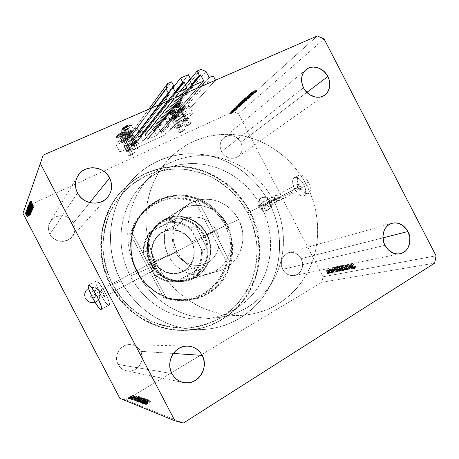 <?xml version="1.0" encoding="UTF-8"?>
<svg xmlns="http://www.w3.org/2000/svg" width="459" height="459" viewBox="0 0 459 459"><rect width="100%" height="100%" fill="white"/><g stroke="black" fill="none" stroke-linecap="round" stroke-linejoin="round"><path stroke-width="0.34" stroke-dasharray="2.29 1.72" d="M166.152 134.487L164.362 131.044L213.251 75.85L164.362 131.044L161.327 132.416L209.528 77.451L161.327 132.416L164.362 131.044L166.152 134.487L215.506 80.199L166.152 134.487L127.114 152.233L167.369 101.123L127.114 152.233L166.152 134.487M160.92 132.261L161.327 132.416L158.556 127.711L206.039 71.489L158.556 127.711L154.465 126.139L200.967 69.384L154.465 126.139L151.332 127.539L189.687 80.187L151.332 127.539L153.065 130.855L191.793 84.249L153.065 130.855L153.794 130.528L192.011 84.663L153.794 130.528L153.065 130.855L151.332 127.539L154.465 126.139L158.556 127.711L160.92 132.261L209.023 77.244L160.92 132.261M154.207 130.683L153.794 130.528L156.508 135.107L203.027 81.329L156.508 135.107L154.207 130.683L192.264 85.15L154.207 130.683M156.479 135.439L147.832 139.375L156.387 135.508L203.469 81.134L156.479 135.439L203.578 81.059M147.832 139.375L192.946 85.684L147.832 139.375L147.419 139.22L145.101 134.774L189.504 79.837L145.101 134.774L147.832 139.375M192.43 85.472L147.419 139.22L192.43 85.472M145.228 134.372L145.101 134.774L145.968 134.039L189.636 80.096L145.968 134.039L144.229 130.706L188.368 74.725L144.229 130.706L145.968 134.039L145.228 134.372L189.464 79.573L145.228 134.372M173.106 87.709L137.884 133.54L144.229 130.706L137.884 133.54L139.628 136.891L175.229 91.8L139.628 136.891L140.368 136.553L175.464 92.248L140.368 136.553L139.628 136.891L137.884 133.54L173.106 87.709M140.787 136.713L140.368 136.553L143.11 141.171L186.561 88.444L143.11 141.171L140.787 136.713L175.722 92.747L140.787 136.713M142.984 141.573L143.11 141.171L142.984 141.573L134.292 145.503L176.222 92.907L134.292 145.503L142.984 141.573L186.962 88.266L142.984 141.573M133.873 145.348L134.292 145.503L131.538 140.867L172.733 87.003L131.538 140.867L133.873 145.348L175.694 92.701L133.873 145.348M131.567 140.529L132.416 140.127L131.664 140.46L172.693 86.757L131.567 140.529L172.75 86.608M132.416 140.127L172.894 87.308L132.416 140.127L130.666 136.765L171.603 81.834L130.666 136.765L127.441 138.199L148.733 109.219L127.441 138.199L126.156 142.238L151.631 107.963L126.156 142.238L128.572 146.874L168.614 95.099L128.572 146.874L126.156 142.238L127.441 138.199L130.666 136.765L132.416 140.127M128.445 147.282L128.572 146.874L128.445 147.282L125.278 148.716L158.762 104.859L125.278 148.716L127.114 152.233L125.278 148.716L128.445 147.282L168.969 94.95L128.445 147.282M262.376 208.34L261.762 207.594L269.571 203.457L269.083 202.648L297.834 187.444C298.746 189.01 299.647 189.67 300.53 189.424C301.224 188.873 301.202 187.788 300.461 186.176L263.661 205.655L264.264 207.548L264.229 208.311L263.558 208.988L262.376 208.34L263.558 208.988L264.132 208.598L264.264 207.548L263.661 205.655L306.675 185.27C319.785 210.744 321.294 241.738 310.083 267.281C298.752 292.722 274.786 311.414 246.575 314.874C212.511 319.435 174.506 298.895 157.081 264.665L154.224 265.881L152.744 263.609L151.625 262.898L100.791 289.732C101.542 289.21 105.312 296.382 104.405 296.612L155.131 269.571L155.222 268.349L154.224 265.881L155.222 268.349L155.113 269.576L153.92 268.882L152.394 266.662L130.339 276.06C145.153 305.137 177.782 322.574 207.491 318.644C231.921 315.666 253.018 299.784 263.317 278.016C273.518 256.162 272.761 229.529 261.762 207.594L262.376 208.34M132.536 153.478L134.762 152.807C134.653 153.272 133.443 154.063 131.131 155.188L123.517 140.574C125.829 139.461 127.028 138.647 127.109 138.125L124.848 138.727L132.536 153.478L124.848 138.727L127.097 138.113L124.664 140.012L121.262 141.194L122.146 140.213L124.848 138.727C122.524 139.846 121.325 140.666 121.245 141.183L123.517 140.574L131.131 155.188L128.899 155.859C129.008 155.4 130.218 154.608 132.536 153.478L134.607 152.772L133.816 153.725L128.916 155.876L132.536 153.478M137.516 147.419L139.783 146.754C139.674 147.247 138.417 148.073 136.019 149.244L128.159 134.16C130.568 133.001 131.808 132.152 131.882 131.595L129.581 132.192L137.516 147.419L129.581 132.192L131.876 131.59L129.34 133.586L125.858 134.774L126.787 133.73L129.581 132.192C127.16 133.357 125.915 134.212 125.841 134.762L128.159 134.16L136.019 149.244L133.741 149.915C133.844 149.427 135.101 148.596 137.516 147.419L139.634 146.714L138.79 147.729L133.753 149.927L137.516 147.419M130.958 130.293L134.957 137.975C138.675 136.352 140.879 135.744 141.556 136.151C141.286 137.671 137.677 140.11 130.729 143.466L126.833 135.996C133.787 132.651 137.384 130.178 137.608 128.572C136.902 128.113 134.688 128.686 130.958 130.293L122.794 134.791L120.774 136.392L120.138 137.792L122.427 137.631L126.833 135.996L134.797 131.613L137.419 129.386L137.602 128.566L137.189 128.411L130.958 130.293C123.919 133.672 120.292 136.157 120.086 137.752C120.826 138.211 123.069 137.625 126.833 135.996L130.729 143.466L138.698 139.1L140.752 137.539L141.55 136.145L139.393 136.3L134.957 137.975L126.787 142.456L124.194 144.631L124.085 145.371L126.345 145.147L130.729 143.466C126.977 145.119 124.75 145.738 124.039 145.325C124.291 143.822 127.929 141.372 134.957 137.975L130.958 130.293M122.272 142.296L126.047 149.542C122.358 151.172 120.172 151.797 119.489 151.407C119.753 149.995 123.264 147.655 130.017 144.384L126.139 136.943C119.374 140.202 115.88 142.571 115.662 144.063C116.368 144.499 118.571 143.914 122.272 142.296L129.983 138.061L131.934 136.547L132.64 135.187L130.482 135.325L126.139 136.943L118.244 141.286L116.305 142.812L115.725 144.12L117.98 143.914L122.272 142.296C128.962 139.077 132.427 136.713 132.662 135.21C131.985 134.774 129.811 135.353 126.139 136.943L130.017 144.384L122.117 148.716L120.166 150.208L119.552 151.459L121.778 151.195L126.047 149.542L133.764 145.319L136.294 143.254L136.547 142.812L136.065 142.422L130.017 144.384C133.678 142.778 135.835 142.164 136.489 142.554C136.208 143.977 132.726 146.306 126.047 149.542L122.272 142.296M189.188 123.93L191.133 123.356C190.99 123.867 189.705 124.716 187.266 125.915L179.664 111.285C182.103 110.097 183.382 109.219 183.491 108.651L181.517 109.167L189.188 123.93L181.517 109.167L183.514 108.685L180.794 110.734L177.656 111.778L178.775 110.671L181.517 109.167C179.062 110.355 177.782 111.239 177.679 111.807L179.664 111.285L187.266 125.915L185.316 126.495C185.453 125.984 186.744 125.129 189.188 123.93L191.064 123.328L189.986 124.429L185.298 126.472L189.188 123.93M183.307 107.119L187.18 114.572C190.353 113.178 192.241 112.65 192.832 112.989C192.464 114.566 188.752 117.074 181.701 120.51L177.931 113.258C184.988 109.839 188.683 107.291 189.005 105.627C188.391 105.243 186.492 105.742 183.307 107.119L175.304 111.52L173.129 113.172L172.096 114.716L173.02 114.905L176.422 113.895L185.746 108.972L188.62 106.666L189.079 105.742L188.821 105.53L187.364 105.65L183.307 107.119C177.564 109.615 171.052 114.107 172.154 114.784C172.791 115.169 174.713 114.664 177.931 113.258L181.701 120.51L189.521 116.236L192.424 113.975L192.9 113.098L192.086 112.891L188.712 113.918L179.165 118.956L176.979 120.574L175.917 122.06L177.708 122.025L181.701 120.51C178.494 121.928 176.583 122.467 175.969 122.123C174.908 121.52 181.448 117.091 187.18 114.572L183.307 107.119M182.791 130.522L184.707 129.937C184.564 130.419 183.325 131.234 180.984 132.381L173.605 118.198C175.952 117.056 177.185 116.219 177.294 115.685L175.349 116.207L182.791 130.522L175.349 116.207L177.312 115.708L174.701 117.659L171.637 118.703L175.349 116.207C172.991 117.355 171.758 118.192 171.649 118.726L173.605 118.198L180.984 132.381L179.056 132.972C179.194 132.49 180.439 131.676 182.791 130.522L184.725 129.96L183.617 130.953L179.044 132.955L182.791 130.522M171.976 120.057L175.636 127.091C172.464 128.503 170.576 129.042 169.985 128.715C170.335 127.252 173.932 124.848 180.789 121.503L177.031 114.285C170.169 117.613 166.588 120.051 166.284 121.601C166.898 121.968 168.797 121.451 171.976 120.057L179.549 115.909L182.298 113.717L182.705 112.857L180.995 112.822L178.534 113.648L169.285 118.537L167.202 120.109L166.244 121.549L168.057 121.52L171.976 120.057C178.763 116.764 182.321 114.337 182.648 112.771C182.057 112.409 180.186 112.914 177.031 114.285L180.789 121.503L173.032 125.743L170.937 127.286L169.95 128.675L171.735 128.589L175.636 127.091L183.21 122.955L185.981 120.809L186.153 119.822L180.789 121.503C183.933 120.115 185.786 119.587 186.354 119.908C185.987 121.388 182.412 123.781 175.636 127.091L171.976 120.057M108.892 305.212L108.984 305.178C112.162 304.397 98.84 279.118 96.31 281.12L88.518 285.188L96.292 281.132C93.229 282.061 106.046 306.56 108.892 305.212L101.353 309.286L108.892 305.212L109.357 304.036L109.196 302.791L107.245 297.025L103.677 289.887L98.61 282.549L96.292 281.132L95.925 282.469L96.562 285.395L100.297 294.053L105.358 302.2L107.481 304.558L108.892 305.212M303.818 184.57C306.394 190.215 306.474 194.002 304.059 195.93C300.949 196.802 297.799 194.49 294.603 188.993L299.159 186.583C302.349 192.063 305.51 194.352 308.655 193.463C311.099 191.523 311.041 187.737 308.477 182.103L303.818 184.57L308.477 182.103L306.268 178.723L303.686 176.227L301.127 174.999L298.998 175.212L297.61 176.807L297.312 181.185L299.159 186.583L302.527 191.248L305.097 193.17L307.49 193.773L308.5 193.537L309.332 192.946L310.336 190.801L309.951 185.832L308.477 182.103C305.264 176.635 302.12 174.328 299.027 175.195C296.525 177.163 296.571 180.955 299.159 186.583L294.603 188.993C292.004 183.353 291.935 179.555 294.408 177.604C297.466 176.761 300.599 179.079 303.818 184.57L305.304 188.305L305.717 193.279L304.73 195.419L303.904 196.004L302.906 196.234L300.536 195.614L296.744 192.298L293.771 187.186L292.584 181.925L293.008 179.205L294.38 177.622L295.355 177.335L297.73 177.868L301.609 181.179L303.818 184.57M279.347 196.813C280.024 198.483 279.686 199.757 278.32 200.629C276.869 201.157 275.681 200.692 274.763 199.24L263.259 204.737C264.143 206.131 265.291 206.573 266.69 206.062C268.016 205.219 268.349 203.997 267.7 202.39L279.347 196.813L267.7 202.39L266.616 201.214L265.652 200.858L263.793 201.369L262.921 203.165L263.552 205.196L265.313 206.269L266.765 206.028L267.958 204.473L267.7 202.39C266.805 200.979 265.646 200.543 264.229 201.076C262.938 201.931 262.611 203.148 263.259 204.737L274.763 199.24C274.092 197.588 274.419 196.32 275.756 195.442C277.219 194.886 278.418 195.345 279.347 196.813L279.623 198.982L278.389 200.594L276.381 200.703L274.763 199.24L274.493 197.066L275.727 195.454L277.735 195.356L279.347 196.813M100.687 291.293C101.445 293.255 100.905 294.758 99.064 295.791C97.319 296.353 95.954 295.86 94.967 294.317L89.947 296.319L92.62 297.966L93.871 297.725C95.638 296.738 96.16 295.303 95.432 293.421L100.687 291.293L95.432 293.421L93.619 291.907L91.261 292.131L89.734 293.955L89.947 296.319L91.766 297.834L94.129 297.604L95.644 295.78L95.432 293.421C94.439 291.89 93.085 291.442 91.364 292.073L90.251 292.974L89.947 296.319L94.967 294.317C94.221 292.429 94.715 290.949 96.442 289.881C98.237 289.222 99.649 289.692 100.687 291.293L100.911 293.754L99.328 295.665L96.866 295.9L94.967 294.317L94.749 291.844L96.333 289.939L98.794 289.709L100.687 291.293M99.528 291.258C101.364 296.101 99.97 299.727 95.346 302.137L95.024 302.246C91.048 303.227 87.973 301.982 85.804 298.505L85.368 298.677C87.629 302.257 90.802 303.462 94.87 302.292C99.477 299.893 100.865 296.279 99.035 291.454L99.528 291.258L99.035 291.454L97.159 289.13L94.531 287.695L91.548 287.38L88.662 288.235L86.309 290.128L84.852 292.779L84.519 295.78L85.368 298.677L87.262 301.018L89.918 302.447L92.913 302.745L95.799 301.873L98.134 299.962L99.563 297.317L99.884 294.328L99.035 291.454C96.47 287.546 93.005 286.473 88.639 288.241L88.558 288.286C84.691 290.897 83.63 294.362 85.368 298.677L85.804 298.505C84.106 294.408 85.024 291.017 88.57 288.332L89.086 288.028C93.47 286.255 96.952 287.328 99.528 291.258L100.372 294.139L100.056 297.139L98.622 299.796L96.275 301.712L93.378 302.59L90.371 302.292L87.709 300.857L85.804 298.505L84.955 295.596L85.288 292.584L86.745 289.922L89.109 288.017L92.007 287.162L95.002 287.483L97.641 288.918L99.528 291.258M271.017 200.64C272.652 204.691 271.785 207.761 268.429 209.861C264.941 211.083 262.1 209.964 259.909 206.504L258.882 206.998C261.062 210.446 263.891 211.559 267.373 210.337C270.718 208.248 271.579 205.184 269.949 201.145L271.017 200.64L269.949 201.145L268.314 199.022L266.088 197.663L263.604 197.272L261.24 197.915L259.358 199.493L258.251 201.776L258.078 204.41L258.882 206.998L260.528 209.132L262.772 210.492L265.268 210.87L267.626 210.211L269.496 208.615L270.586 206.338L270.747 203.716L269.949 201.145C267.695 197.605 264.786 196.527 261.234 197.915C258.067 200.049 257.281 203.079 258.882 206.998L259.909 206.504C258.302 202.574 259.094 199.533 262.273 197.393C265.836 195.999 268.75 197.083 271.017 200.64L271.814 203.211L271.659 205.844L270.558 208.134L268.687 209.729L266.318 210.394L263.816 210.015L261.567 208.65L259.909 206.504L259.106 203.911L259.278 201.266L260.391 198.976L262.278 197.387L264.648 196.745L267.138 197.141L269.37 198.506L271.017 200.64M269.318 203.067L269.571 203.457C282.291 228.737 282.945 259.57 270.678 284.603C258.308 309.532 233.172 327.284 204.548 329.43C172.039 332.173 137.218 312.608 121.056 280.971L110.487 285.406C125.45 314.679 157.81 332.792 188.224 330.245C215.151 328.231 238.921 311.552 250.603 288.109C262.192 264.573 261.51 235.599 249.346 212.035L269.083 202.648L269.318 203.067M301.196 258.664L382.932 237.877L301.196 258.664L298.442 255.089L294.701 252.852L290.536 252.301L288.493 252.697L284.873 254.751L282.325 258.228L281.585 260.345L281.327 264.912L282.704 269.341C285.601 274.224 289.583 276.278 294.655 275.503C301.362 274.247 304.828 265.199 301.196 258.664C298.109 253.517 293.898 251.521 288.562 252.674C282.302 254.332 279.204 263.007 282.704 269.341L285.504 272.95L289.29 275.182L293.485 275.693L297.432 274.413L300.536 271.562L302.338 267.568L302.567 263.041L301.196 258.664M384.975 245.335L282.704 269.341L384.975 245.335M140.689 351.336L173.347 353.482L140.689 351.336L137.545 347.434L135.468 346.046L130.706 344.646L128.193 344.698L125.726 345.248L121.291 347.773L118.072 351.846L117.091 354.279L116.575 359.472L118.032 364.417C120 367.986 122.949 370.161 126.862 370.952C137.057 373.207 145.956 360.378 140.689 351.336C138.239 347.021 134.562 344.778 129.656 344.606C120.298 344.233 113.247 356.069 118.032 364.417L121.228 368.359L125.68 370.677L130.683 371.033L135.474 369.375L139.324 365.972L141.659 361.353L142.135 356.218L140.689 351.336M171.901 373.592L118.032 364.417L171.901 373.592M73.497 222.862L89.792 202.603L73.497 222.862L70.302 218.874L65.803 216.338L60.674 215.644L55.688 216.906L51.603 219.941L49.05 224.302L48.436 229.328L49.865 234.233C53.823 242.478 66.532 243.895 72.023 236.838C75.339 232.506 75.827 227.842 73.497 222.862C69.229 213.774 54.564 213.24 49.997 222.185C47.92 226.138 47.879 230.154 49.865 234.233L53.112 238.261L57.679 240.786L62.849 241.428L67.829 240.103L71.862 237.028L74.347 232.667L74.915 227.698L73.497 222.862M77.479 192.929L49.865 234.233L77.479 192.929M240.832 142.342L306.841 92.391L240.832 142.342L239.592 140.391L236.213 137.31L232.07 135.686L227.79 135.766L224.015 137.551L221.33 140.781L220.148 144.964L220.194 147.219L221.554 151.619C226.144 158.395 231.68 160.042 238.152 156.559C242.444 152.818 243.339 148.079 240.832 142.342C237.63 135.755 228.616 133.339 223.665 137.838C219.85 141.602 219.144 146.197 221.554 151.619L224.394 155.297L228.272 157.695L232.598 158.447L236.695 157.443L239.948 154.849L241.87 151.074L242.174 146.685L240.832 142.342M303.502 87.812L221.554 151.619L303.502 87.812M126.059 400.007L321.816 282.314L434.667 263.116L321.816 282.314L126.059 400.007L119.839 398.32L126.059 400.007L183.371 423.066L126.059 400.007M147.402 401.562L143.386 404.006L148.624 400.936L143.678 403.042L147.551 400.558L142.468 403.656L147.402 401.562L142.468 403.656L147.551 400.558L143.678 403.042L148.624 400.936L143.386 404.006L142.6 402.503L143.512 404.058L142.72 402.549L147.838 399.439L148.624 400.936L147.815 399.428L148.596 400.925L147.815 399.428L142.892 401.545L143.678 403.042L142.892 401.545L146.897 399.112L147.678 400.604L146.771 399.066L147.551 400.558L146.771 399.066L141.688 402.159L142.497 403.668L141.716 402.17L146.616 400.059L147.402 401.562L146.616 400.059L142.6 402.503L143.386 404.006L147.402 401.562M142.204 402.325L141.183 403.283L142.726 402.784L141.733 402.985L142.124 402.497L146.427 400.346L146.444 400.053L145.302 400.455L146.042 400.403L145.48 400.902L142.204 402.325L145.572 400.845L146.048 400.414L145.302 400.455L146.564 400.105L145.675 400.902L142.33 402.365L141.699 402.956L142.726 402.784L141.211 403.3L140.437 401.814L141.946 401.292L142.726 402.784L142.095 401.097L142.869 402.583L142.095 401.097L140.959 401.499L141.733 402.985L140.919 401.47L141.556 400.885L142.33 402.365L141.556 400.885L142.101 400.598L142.875 402.078L142.101 400.598L143.145 400.196L143.919 401.682L143.145 400.196L144.051 399.858L144.832 401.344L144.051 399.858L144.901 399.416L145.675 400.902L144.901 399.416L145.79 398.624L146.519 400.064L145.744 398.584L144.528 398.98L145.302 400.455L144.528 398.98L144.327 399.204L145.101 400.684L144.327 399.204L145.239 398.905L146.014 400.386L145.273 398.934L144.797 399.364L145.572 400.845L144.797 399.364L144.057 399.726L144.832 401.212L144.057 399.726L143.374 399.967L144.149 401.447L143.374 399.967L141.429 400.845L142.204 402.325L141.429 400.845L140.385 401.774L141.211 403.3L142.204 402.325M140.225 402.79L145.836 399.95L141.297 402.147L144.677 399.537L140.225 402.79L144.677 399.537L141.297 402.147L145.836 399.95L140.242 402.795L139.467 401.327L145.061 398.475L145.836 399.95L144.929 398.429L145.704 399.904L144.929 398.429L140.529 400.673L141.297 402.147L140.529 400.673L144.04 398.119L144.809 399.582L143.914 398.073L144.677 399.537L143.914 398.073L139.45 401.315L140.225 402.79M138.681 402.325L140.913 401.596L143.644 399.795L144.017 399.227L143.621 399.135L141.682 399.887L138.595 402.25L140.626 400.483L144.011 399.221L141.969 401L141.206 399.537L143.248 397.764L143.925 399.152L143.162 397.695L139.863 399.026L140.626 400.483L139.863 399.026L137.832 400.793L138.681 402.325L137.912 400.862L141.206 399.537L141.969 401L138.681 402.325M136.151 401.35L138.601 400.495L141.16 398.739L141.406 398.303L141.028 398.217L139.123 398.957L136.065 401.275L138.079 399.542L141.406 398.297L139.381 400.047L138.629 398.601L140.655 396.863L141.326 398.228L140.574 396.794L137.327 398.108L138.079 399.542L137.327 398.108L135.319 399.841L136.151 401.35L135.399 399.915L138.629 398.601L139.381 400.047L136.151 401.35M134.212 400.483L138.48 397.339L133.07 400.041L134.917 399.221L135.468 399.428L134.212 400.483L135.468 399.428L134.917 399.221L133.07 400.041L138.48 397.339L137.74 395.928L138.463 397.333L137.723 395.922L132.335 398.636L133.19 400.087L132.45 398.676L134.177 397.81L134.917 399.221L134.177 397.81L134.728 398.01L135.468 399.428L134.728 398.01L133.351 399.02L134.212 400.483L133.471 399.06L137.74 395.928L138.48 397.339L134.212 400.483M129.22 398.624L130.023 398.16L129.22 398.624L130.023 398.16L129.713 398.423L128.99 397.046L129.289 396.777L130.012 398.148L129.289 396.777L128.801 396.978L129.518 398.349L128.801 396.978L128.491 397.236L129.22 398.624L128.503 397.247L128.99 397.046L129.713 398.423L129.22 398.624L128.491 397.236L129.3 396.788L128.503 397.247M132.192 397.999L133.592 396.903L132.972 396.851L129.926 398.773L132.192 397.999L129.914 398.86L132.657 396.978L133.552 396.754L133.305 397.219L132.582 395.836L132.829 395.377L133.552 396.754L132.829 395.377L131.94 395.601L132.657 396.978L131.94 395.601L130.597 396.295L131.314 397.672L130.597 396.295L129.191 397.483L129.966 398.911L129.243 397.528L131.469 396.616L132.192 397.999L131.469 396.616L132.582 395.836L133.305 397.219L132.192 397.999M130.706 399.192L131.515 398.728L130.695 399.181L131.515 398.728L131.205 398.991L130.476 397.603L130.775 397.328L131.504 398.716L130.775 397.328L130.281 397.534L131.01 398.917L130.281 397.534L129.972 397.798L130.706 399.192L129.983 397.804L130.476 397.603L131.205 398.991L130.706 399.192L129.972 397.798L130.775 397.328L129.983 397.804M131.297 399.359L134.894 397.299L134.275 397.569L134.424 397.184L131.297 399.359L134.424 397.184L134.275 397.569L134.894 397.299L131.406 399.405L130.677 398.01L134.166 395.905L134.894 397.299L134.062 395.87L134.785 397.259L134.062 395.87L133.546 396.18L134.275 397.569L133.546 396.18L133.908 395.756L134.636 397.144L133.701 395.796L134.424 397.184L133.701 395.796L133.385 396.037L134.229 397.408L133.5 396.019L132.926 396.536L133.649 397.924L132.926 396.536L131.744 397.264L132.473 398.653L131.744 397.264L130.568 397.97L131.297 399.359M131.653 399.559L132.462 399.106L131.641 399.548L132.462 399.089L132.146 399.353L131.417 397.959L131.733 397.689L132.45 399.078L131.722 397.678L131.222 397.884L131.951 399.278L131.222 397.884L130.907 398.148L131.653 399.559L130.918 398.16L131.417 397.959L132.146 399.353L131.653 399.559L130.907 398.148L131.722 397.678L130.907 398.148M135.147 398.217L135.875 397.609L135.118 397.798L132.198 399.749L135.841 397.58L135.112 396.186L134.389 396.404L135.118 397.798L134.389 396.404L134.16 396.61L134.894 398.01L134.16 396.61L134.682 396.444L135.411 397.844L134.694 396.456L134.321 396.765L135.055 398.165L134.321 396.765L133.976 396.949L134.705 398.349L133.976 396.949L133.489 397.121L134.223 398.521L133.489 397.121L132.84 397.362L133.569 398.756L132.84 397.362L132.255 397.672L132.99 399.072L132.255 397.672L131.463 398.349L132.226 399.778L131.492 398.378L132.215 398.183L132.955 399.588L132.215 398.183L132.473 397.959L133.208 399.364L132.473 397.959L131.934 398.119L132.668 399.519L131.911 398.102L132.347 397.724L133.076 399.123L132.347 397.724L132.708 397.528L133.443 398.928L132.708 397.528L133.202 397.362L133.936 398.762L133.202 397.362L133.833 397.127L134.567 398.527L133.833 397.127L134.412 396.817L135.147 398.217L134.412 396.817L135.112 396.186L135.87 397.609L135.147 398.217M136.742 399.106L134.923 400.466L135.376 400.925L140.259 397.97L139.427 397.844L137.488 398.676L139.427 397.844L140.259 397.97L135.376 400.925L134.992 400.782L134.246 399.353L135.376 400.925L134.625 399.496L139.513 396.547L140.259 397.97L139.513 396.547L140.006 397.878L139.261 396.456L138.687 396.427L139.427 397.844L138.687 396.427L135.996 397.689L136.742 399.106L135.996 397.689L134.12 399.255L134.992 400.782L136.742 399.106M137.534 401.757L142.829 398.882L141.229 399.221L137.476 401.717L140.942 399.387L142.829 398.882L137.878 401.889L137.115 400.437L142.072 397.437L142.829 398.882L141.82 397.345L142.577 398.791L141.82 397.345L140.19 397.942L140.942 399.387L140.19 397.942L139.284 398.63L140.041 400.076L139.284 398.63L137.775 399.307L138.532 400.753L137.775 399.307L136.707 400.254L137.534 401.757M145.027 404.637L149.508 401.252L143.719 404.138L145.704 403.26L146.335 403.495L145.027 404.637L146.335 403.495L145.704 403.26L143.719 404.138L149.508 401.252L148.722 399.743L149.491 401.246L148.699 399.737L142.933 402.629L143.856 404.19L143.065 402.681L144.912 401.751L145.704 403.26L144.912 401.751L145.543 401.981L146.335 403.495L145.543 401.981L144.097 403.071L145.027 404.637L144.229 403.122L148.722 399.743L149.508 401.252L145.027 404.637M145.991 404.614L150.569 401.625L145.773 404.477L145.469 404.941L146.404 404.706L145.417 404.895L150.569 401.625L147.132 403.725L146.341 402.204L149.772 400.11L150.569 401.625L149.645 400.064L150.437 401.579L149.645 400.064L146.163 402.187L146.955 403.708L146.163 402.187L144.619 403.375L145.469 404.941L144.671 403.415L145.606 403.18L146.404 404.706L145.606 403.18L145.933 402.904L146.731 404.431L145.933 402.904L145.36 403.077L146.157 404.603L145.176 403.071L146.341 402.204L147.132 403.725L145.991 404.614M233.247 111.612L25.09 207.244L43.232 155.079L25.09 207.244L233.247 111.612L238.508 113.729L324.083 38.969L238.508 113.729L323.084 276.777L238.508 113.729L233.247 111.612L317.341 35.934L233.247 111.612M249.335 94.577L252.651 93.074L248.606 94.829L250.591 94.537L247.097 96.201L251.308 94.29L249.335 94.577L251.308 94.29L247.097 96.201L250.591 94.537L248.606 94.829L252.834 92.913L253.523 94.244L252.834 92.913L253.523 94.244L249.294 96.16L248.606 94.829L249.26 96.195L248.566 94.858L249.26 96.195L251.274 95.862L250.591 94.537L251.274 95.862L247.963 97.365L247.275 96.04L247.785 97.526L247.097 96.201L247.785 97.526L251.991 95.615L251.308 94.29L252.031 95.575L251.348 94.25L252.031 95.575L250.029 95.908L249.335 94.577L250.029 95.908L253.345 94.405L252.651 93.074L249.335 94.577M248.078 96.746L249.765 95.736L249.444 95.61L248.635 96.396L246.89 96.826L245.255 97.922L246.758 96.969L248.078 96.746L245.347 97.744L248.244 96.591L249.444 95.61L249.885 95.541L250.448 97.05L249.444 95.61L250.126 96.929L249.748 97.176L249.065 95.856L249.748 97.176L250.086 97.124L249.335 95.925L250.017 97.245L248.927 97.91L248.244 96.591L248.927 97.91L248.589 98.031L247.906 96.717L248.589 98.031L248.267 98.019L247.332 96.677L248.021 97.996L247.487 98.186L246.804 96.866L247.487 98.186L246.03 99.064L245.347 97.744L245.926 99.23L246.231 99.201L245.548 97.887L246.231 99.201L246.644 98.943L245.794 97.532L246.483 98.851L247.298 98.352L246.609 97.033L247.298 98.352L247.711 98.22L247.028 96.901L247.866 98.266L247.183 96.947L247.866 98.266L248.761 98.06L248.078 96.746L248.761 98.06L250.448 97.05L249.765 95.736L248.078 96.746M248.009 97.268L244.676 98.41L247.143 97.658L243.041 99.896L248.009 97.268L243.041 99.896L247.143 97.658L244.676 98.41L248.032 97.245L248.715 98.553L245.353 99.723L244.676 98.41L245.169 99.89L244.492 98.576L245.169 99.89L247.82 98.966L247.143 97.658L247.82 98.966L243.901 101.037L243.224 99.729L243.718 101.204L243.041 99.896L243.718 101.204L248.686 98.576L248.009 97.268L248.715 98.553L248.009 97.268M246.03 99.104L246.116 98.748L244.653 99.282L241.692 101.072L241.612 101.433L243.092 100.888L246.03 99.104L242.874 100.986L241.48 101.41L241.692 101.072L244.871 99.184L245.548 100.487L242.369 102.374L241.692 101.072L242.369 102.374L242.151 102.707L243.545 102.282L242.874 100.986L243.545 102.282L246.707 100.401L246.03 99.104L246.707 100.401L246.919 100.068L245.548 100.487L244.871 99.184L246.248 98.771L246.03 99.104M242.295 102.483L242.363 102.139L241.13 102.575L238.055 104.388L237.934 104.778L239.191 104.331L242.295 102.483L239.191 104.331L237.802 104.755L238.009 104.434L241.13 102.575L241.801 103.86L238.674 105.713L238.009 104.434L238.674 105.713L238.462 106.035L239.85 105.604L239.191 104.331L239.85 105.604L242.954 103.763L242.295 102.483L242.954 103.763L243.167 103.441L241.801 103.86L241.13 102.575L242.501 102.162L242.295 102.483M239.133 105.295L234.216 107.928L237.435 106.827L236.58 107.022L239.133 105.295L236.58 107.022L237.435 106.827L234.216 107.928L234.876 109.196L234.216 107.928L234.876 109.196L238.089 108.083L237.613 106.666L238.261 107.928L237.234 108.284L236.58 107.022L237.234 108.284L238.043 107.555L237.389 106.293L238.043 107.555L239.615 106.718L239.133 105.295L239.787 106.557L234.899 109.173L234.239 107.911L239.133 105.295M231.841 111.904L231.152 112.248L231.841 111.904L231.152 112.254L231.652 111.927L232.288 113.161L231.818 113.436L231.181 112.208L231.789 113.482L231.37 112.185L232.007 113.413L232.478 113.138L231.841 111.904L232.506 113.092L231.841 111.904M232.111 110.998L229.85 112.38L233.097 110.688L230.82 112.168L229.953 112.277L230.911 111.623L231.554 112.862L230.596 113.511L229.953 112.277L230.464 113.712L229.959 112.484L230.602 113.717L231.462 113.396L230.82 112.168L231.462 113.396L233.597 112.134L232.954 110.9L233.734 111.921L232.753 112.231L232.111 110.998L232.753 112.231L231.554 112.862L230.911 111.623L232.111 110.998M234.061 109.902L233.367 110.24L234.061 109.902L233.367 110.252L233.872 109.919L234.515 111.164L234.044 111.445L233.396 110.206L234.015 111.491L233.585 110.183L234.228 111.422L234.704 111.141L234.061 109.902L234.733 111.095L234.061 109.902M234.801 109.208L231.497 110.877L234.956 109.07L235.599 110.315L232.684 111.652L232.036 110.407L232.529 111.795L231.881 110.544L232.529 111.795L232.96 111.594L232.311 110.349L232.96 111.594L232.168 112.094L231.525 110.848L232.134 112.168L231.491 110.923L232.134 112.168L232.529 111.95L231.887 110.705L232.558 111.904L231.91 110.659L232.558 111.904L233.436 111.388L232.793 110.143L233.436 111.388L234.463 110.9L233.82 109.661L234.463 110.9L235.444 110.453L234.801 109.208L235.599 110.315L234.801 109.208M235.467 108.628L234.767 108.972L235.467 108.628L234.773 108.984L235.278 108.651L235.926 109.896L235.45 110.183L234.801 108.932L235.415 110.229L234.985 108.915L235.633 110.16L236.115 109.879L235.467 108.628L236.144 109.833L235.467 108.628M234.36 108.617L233.356 109.368L236.425 107.716L233.264 109.265L233.861 110.619L233.356 109.368L234.004 110.619L234.365 110.412L233.625 109.099L234.274 110.355L234.836 110.022L234.188 108.772L234.836 110.022L234.411 108.685L235.192 109.976L234.71 108.731L235.358 109.982L235.754 109.827L235.106 108.582L235.754 109.827L236.976 109.104L236.328 107.854L237.068 108.955L236.299 107.704L236.947 108.955L236.569 109.173L235.92 107.922L236.672 109.173L235.972 108.008L236.62 109.259L235.926 109.684L235.278 108.433L235.691 109.77L235.042 108.519L235.605 109.758L234.933 108.485L235.404 109.718L234.756 108.467L235.404 109.718L235.008 109.873L234.36 108.617L235.008 109.873L233.918 110.516L233.264 109.265L234.36 108.617M237.389 105.983L240.855 103.74L236.775 105.599L235.995 106.436L237.389 105.983L236.001 106.442L236.775 105.599L240.855 103.74L240.286 104.25L240.946 105.518L241.514 105.013L240.855 103.74L241.514 105.013L237.441 106.878L236.775 105.599L237.441 106.878L237.073 107.205L236.414 105.931L237.073 107.205L236.655 107.653L235.995 106.379L236.66 107.71L238.049 107.251L237.389 105.983L238.049 107.251L240.946 105.518L240.286 104.25L237.389 105.983M244.045 100.854L240.017 102.65L242.541 101.8L244.045 100.854L240.505 102.673L239.862 102.873L240.43 102.271L244.549 100.395L245.221 101.686L241.101 103.568L240.43 102.271L241.101 103.568L240.74 103.895L240.068 102.604L240.527 104.159L241.17 103.958L240.505 102.673L241.17 103.958L242.26 103.367L241.595 102.076L242.266 103.424L242.954 103.206L242.283 101.921L242.954 103.206L244.716 102.139L244.045 100.854L244.716 102.139L245.221 101.686L244.549 100.395L244.045 100.854M255.049 90.905L249.845 93.693L253.138 92.632L252.272 92.804L253.184 91.978L255.049 90.905L253.184 91.978L252.272 92.804L253.138 92.632L249.845 93.693L250.516 95.059L249.822 93.716L250.516 95.059L253.833 93.963L253.138 92.632L254.028 93.791L253.334 92.454L254.028 93.791L252.966 94.141L252.272 92.804L252.966 94.141L253.879 93.32L253.184 91.978L253.879 93.32L255.548 92.425L254.848 91.089L255.743 92.248L255.049 90.905L255.743 92.248L250.539 95.036L249.845 93.693L255.049 90.905M255.548 90.308L251.153 92.506L256.111 89.901L251.153 92.506L254.171 91.06L254.871 92.402L252.031 93.693L251.331 92.345L251.848 93.854L251.153 92.506L251.848 93.854L254.728 92.546L254.034 91.203L254.728 92.546L256.696 91.444L255.996 89.878L256.696 91.226L256.26 91.473L255.56 90.125L256.323 91.559L255.623 90.211L256.323 91.559L255.548 90.308L256.248 91.651L254.871 92.402L254.171 91.06L255.548 90.308M436.05 255.812L323.084 276.777L321.816 282.314L323.084 276.777L436.05 255.812M350.171 264.826L352.076 268.504L349.959 263.822L349.66 263.885L350.435 267.792L348.255 264.177L350.94 268.722L350.171 264.826L350.94 268.722L350.642 268.779L348.255 264.177L350.435 267.792L349.66 263.885L349.959 263.822L352.357 268.446L350.951 269.181L352.357 268.446L351.233 269.129L348.834 264.499L349.959 263.822L348.536 264.562L349.66 263.885L348.536 264.562L349.316 268.469L350.435 267.792L349.316 268.469L347.411 264.791L348.536 264.12L347.136 264.849L348.255 264.177L347.136 264.849L349.523 269.456L350.94 268.722L349.821 269.399L349.047 265.503L350.171 264.826L349.047 265.503L350.951 269.181L352.076 268.504L350.171 264.826M346.947 268.096L348.301 269.278L348.765 269.1L348.806 268.159L348.243 267.54L348.37 268.618L347.434 268.383L347.09 267.511L347.698 266.731L347.612 265.904L346.797 264.78L346.08 264.562L345.69 265.05L345.983 266.094L346.447 265.09L347.371 266.1L346.706 267.138L346.947 268.096L346.786 266.926L347.383 266.209L346.35 265.101L346.287 266.1L345.983 266.094L346.08 264.562L347.497 265.658L347.228 268.056L348.163 268.739L348.243 267.54L348.553 267.545L348.668 269.186L347.348 269.938L347.434 268.217L348.553 267.545L347.13 268.211L348.243 267.54L347.13 268.211L347.182 269.358L348.163 268.739L347.05 269.41L346.109 268.727L347.228 268.056L346.109 268.727L346.321 267.735L347.434 267.063L346.321 267.735L346.379 266.329L347.497 265.658L346.379 266.329L344.967 265.233L346.08 264.562L344.784 265.302L344.864 266.759L346.287 266.1L345.168 266.765L345.105 265.818L346.35 265.101L345.231 265.767L346.109 266.398L347.228 265.727L346.109 266.398L346.264 266.88L347.383 266.209L345.673 267.597L346.786 266.926L345.673 267.597L345.834 268.767L346.947 268.096L345.834 268.767L347.348 269.938L348.467 269.267L346.947 268.096M343.125 265.239L346.585 269.565L345.007 264.849L346.184 269.06L343.125 265.239L346.184 269.06L345.007 264.849L346.585 269.565L345.472 270.236L346.585 269.565L345.472 270.236L343.894 265.52L345.007 264.849L343.613 265.577L344.726 264.906L343.613 265.577L344.807 268.985L345.914 268.32L344.807 268.985L345.07 269.726L346.184 269.06L345.07 269.726L344.589 269.031L345.696 268.36L344.589 269.031L342.299 265.847L343.407 265.182L342.018 265.904L343.125 265.239L342.018 265.904L345.191 270.288L346.304 269.617L343.125 265.239M344.29 270.076L344.686 269.215L344.032 267.396L342.448 265.543L341.542 265.727L341.869 267.551L343.321 269.668L344.29 270.076L343.171 269.531L342.07 267.958L341.88 265.434C342.718 265.526 343.475 266.254 344.141 267.608L344.686 269.215L343.579 269.881L343.034 268.274L344.141 267.608L343.034 268.274C342.362 266.92 341.611 266.191 340.773 266.094L341.88 265.434L340.612 266.163L340.968 268.624L342.07 267.958L340.968 268.624L342.07 270.196L343.171 269.531L342.07 270.196L343.183 270.741L344.29 270.076L343.183 270.741L343.579 269.881L344.686 269.215L344.29 270.076M340.033 270.896L340.354 269.674L338.834 266.92L337.549 266.346L337.371 267.649L338.627 270.018L339.918 270.908L338.937 270.357L337.853 268.808L337.497 266.369L339.878 268.458L340.417 270.047L339.321 270.707L338.776 269.117L339.878 268.458L338.776 269.117L336.556 266.966L337.652 266.306L336.401 267.029L336.757 269.462L337.853 268.808L336.757 269.462L337.841 271.017L338.937 270.357L337.841 271.017L338.937 271.556L340.033 270.896L338.937 271.556L339.321 270.707L340.417 270.047L340.033 270.896M335.661 270.225L333.492 267.236L334.995 271.803L334.795 270.391L335.661 270.225L334.795 270.391L334.995 271.803L333.745 267.184L336.831 271.453L335.472 272.158L336.831 271.453L335.741 272.107L332.655 267.832L333.745 267.184L332.408 267.884L333.492 267.236L332.408 267.884L333.911 272.457L335.265 271.751L334.181 272.405L333.71 271.045L334.795 270.391L333.71 271.045L335.661 270.225L334.571 270.873L335.472 272.158L336.562 271.504L335.661 270.225M327.938 272.491L328.506 273.059L327.938 272.491L328.506 273.059L327.187 273.748L328.506 273.059L327.433 273.702L327.112 273.082L328.185 272.439L326.865 273.128L327.938 272.491L326.865 273.128L327.187 273.748L328.26 273.111L327.938 272.491M328.007 271.389L328.942 272.686L329.677 272.858L329.499 271.441L328.426 269.881L327.634 269.806L327.749 270.821L328.007 271.389L327.841 269.651L329.355 271.154L329.648 272.881L328.466 273.564L328.283 271.797L329.355 271.154L328.283 271.797L326.768 270.294L327.841 269.651L326.665 270.328L326.94 272.026L328.007 271.389L326.94 272.026L328.466 273.564L329.539 272.921L328.007 271.389M330.228 272.044L330.796 272.617L330.228 272.044L330.796 272.617L329.476 273.306L330.796 272.617L329.723 273.26L329.401 272.635L330.474 271.992L329.149 272.686L330.228 272.044L329.149 272.686L329.476 273.306L330.549 272.663L330.228 272.044M330.664 270.833L331.771 272.428L330.119 269.249L330.136 269.812L329.401 269.525L330.664 270.833L329.401 269.525L330.136 269.812L330.119 269.249L331.771 272.428L330.44 273.122L331.771 272.428L330.692 273.076L329.04 269.892L330.119 269.249L328.793 269.944L329.872 269.301L328.793 269.944L329.057 270.454L330.136 269.812L329.057 270.454L328.472 269.949L329.545 269.307L328.323 270.167L329.401 269.525L328.323 270.167L328.65 270.598L329.866 269.869L328.793 270.512L329.206 270.833L330.285 270.19L329.206 270.833L329.585 271.476L330.664 270.833L329.585 271.476L330.44 273.122L331.518 272.48L330.664 270.833M331.914 271.711L332.494 272.29L331.914 271.711L332.494 272.29L331.163 272.985L332.494 272.29L331.415 272.933L331.088 272.307L332.167 271.665L330.836 272.359L331.914 271.711L330.836 272.359L331.163 272.985L332.241 272.336L331.914 271.711M332.368 271.246L333.234 272.141L333.779 271.797L333.573 271.011L333.245 271.705L332.66 271.275L332.982 270.047L332.31 268.997L331.61 268.945L331.691 269.875L332.023 269.307L332.54 269.634L332.368 271.246L332.54 269.634L332.023 269.307L331.691 269.875L331.662 268.899L332.827 269.645L332.66 271.275L333.245 271.705L333.573 271.011L333.63 272.107L332.419 272.807L332.488 271.659L333.573 271.011L332.207 271.653L333.286 271.005L332.207 271.653L332.161 272.353L333.245 271.705L332.161 272.353L331.576 271.923L332.66 271.275L331.576 271.923L331.484 271.619L332.568 270.976L331.484 271.619L332.712 270.753L331.633 271.395L331.742 270.294L332.827 269.645L331.742 270.294L330.709 269.496L331.794 268.848L330.583 269.542L330.612 270.523L331.972 269.881L330.893 270.529L330.864 269.984L332.023 269.307L330.939 269.955L331.455 270.282L332.54 269.634L331.455 270.282L331.518 270.563L332.597 269.915L331.329 270.799L332.408 270.156L331.329 270.799L331.289 271.889L332.368 271.246L331.289 271.889L332.419 272.807L333.498 272.158L332.368 271.246M335.827 269.181L337.25 271.074L338.679 271.091L336.367 266.639L335.317 266.949L335.305 267.924L335.827 269.181L335.317 266.949L336.367 266.639L338.679 271.091L337.583 271.751L338.679 271.091L337.583 271.751L335.277 267.293L336.367 266.639L334.221 267.597L335.317 266.949L334.221 267.597L334.737 269.829L335.827 269.181L334.737 269.829C335.374 271.149 336.08 271.837 336.849 271.889L337.939 271.235C337.17 271.183 336.464 270.494 335.827 269.181M340.658 269.261L341.582 270.357L342.902 270.276L340.567 265.767L339.425 266.312L340.658 269.261L340.435 268.09L339.666 267.207L339.58 266.008L340.567 265.767L342.902 270.276L341.014 271.091L342.902 270.276L341.8 270.942L339.459 266.432L340.567 265.767L338.478 266.668L338.564 267.867L339.666 267.207L338.564 267.867L339.333 268.75L340.435 268.09L339.333 268.75L339.557 269.921L340.658 269.261L339.557 269.921L341.014 271.091L342.11 270.431L340.658 269.261M353.436 266.713L351.135 263.581L352.673 268.389L352.965 268.331L352.483 266.903L353.436 266.713L352.483 266.903L352.965 268.331L352.673 268.389L351.41 263.523L354.692 267.999L353.264 268.739L354.692 267.999L353.562 268.681L350.28 264.2L351.41 263.523L350.01 264.258L351.135 263.581L350.01 264.258L351.548 269.066L352.965 268.331L351.841 269.014L351.359 267.58L352.483 266.903L351.359 267.58L353.436 266.713L352.305 267.396L353.264 268.739L354.394 268.056L353.436 266.713M355.627 267.884L355.886 267.471L355.467 266.312L355.151 266.306L355.438 267.258L354.922 267.115L352.845 263.225L354.497 266.977L355.627 267.884L354.199 266.45L352.845 263.225L354.864 267.046L355.386 267.322L355.151 266.306L355.467 266.312L355.886 267.471L354.755 268.154L354.337 266.995L355.467 266.312L354.015 266.995L355.151 266.306L354.015 266.995L354.199 268.027L355.329 267.339L354.199 268.027L353.734 267.729L354.864 267.046L353.734 267.729L353.373 267.109L354.503 266.427L353.373 267.109L351.714 263.908L352.845 263.225L351.433 263.965L352.564 263.288L351.433 263.965L353.069 267.127L354.199 266.45L353.069 267.127L354.497 268.567L355.627 267.884M22.95 213.383L25.09 207.244L22.95 213.383M249.346 212.035L245.467 205.322L241.004 198.982L235.995 193.084L230.481 187.668L224.503 182.791L218.117 178.488L211.369 174.81L204.324 171.786L197.031 169.457L189.556 167.839L181.971 166.961L174.334 166.841L166.72 167.478L159.204 168.889L151.849 171.064L144.734 173.984L137.924 177.644L131.498 182.005L125.525 187.042L120.057 192.705L115.175 198.954L110.917 205.718L107.343 212.947L104.503 220.561L102.42 228.479L101.135 236.632L100.659 244.922L101.009 253.27L102.179 261.584L104.164 269.772L106.941 277.741L110.487 285.406L114.756 292.687L119.707 299.503L125.284 305.774L131.417 311.449L138.05 316.458L145.096 320.749L152.48 324.289L160.128 327.049L167.954 328.994L175.872 330.124L183.801 330.434L191.661 329.923L199.372 328.61L206.866 326.521L214.06 323.681L220.894 320.13L227.314 315.907L233.252 311.064L238.663 305.654L243.505 299.733L247.74 293.358L251.337 286.594L254.269 279.508L256.512 272.158L258.061 264.619L258.899 256.954L259.031 249.231L258.457 241.514L257.189 233.878L255.233 226.373L252.611 219.075L249.346 212.035C237.464 189.32 215.334 172.515 190.451 167.994C165.579 163.611 138.997 172.079 121.302 191.311C99.104 214.921 93.992 254.693 110.487 285.406L121.056 280.971C103.235 247.78 108.668 204.909 132.41 179.676C151.223 159.227 179.406 150.322 205.81 155.016C232.225 159.864 255.801 177.685 268.71 201.794L269.083 202.648L249.346 212.035M268.71 201.794L260.896 205.925L257.138 199.579L252.84 193.6L248.032 188.035L242.759 182.94L237.056 178.35L230.975 174.317L224.566 170.874L217.882 168.057L210.979 165.894L203.916 164.408L196.756 163.622L189.561 163.553L182.395 164.207L175.332 165.584L168.43 167.684L161.763 170.49L155.4 173.984L149.399 178.149L143.822 182.94L138.738 188.322L134.2 194.249L130.258 200.663L126.959 207.508L124.349 214.72L122.45 222.213L121.296 229.925L120.906 237.768L121.285 245.663L122.427 253.523L124.332 261.263L126.977 268.802L130.339 276.06L134.372 282.956L139.043 289.422L144.298 295.384L150.07 300.777L156.307 305.551L162.934 309.659L169.882 313.061L177.071 315.723L184.426 317.634L191.873 318.77L199.332 319.137L206.734 318.73L213.997 317.565L221.054 315.666L227.842 313.055L234.297 309.768L240.361 305.843L245.978 301.322L251.107 296.262L255.703 290.708L259.731 284.723L263.156 278.355L265.962 271.676L268.125 264.734L269.634 257.608L270.471 250.35L270.649 243.023L270.156 235.696L269.008 228.427L267.213 221.284L264.791 214.319L261.762 207.594L269.571 203.457L272.99 211.014L275.733 218.845L277.764 226.878L279.078 235.054L279.657 243.299L279.491 251.543L278.573 259.719L276.909 267.763L274.511 275.589L271.384 283.14L267.557 290.34L263.047 297.122L257.901 303.422L252.14 309.171L245.823 314.317L239.001 318.793L231.726 322.557L224.061 325.557L216.086 327.76L207.87 329.126L199.487 329.637L191.03 329.269L182.579 328.024L174.225 325.896L166.055 322.906L158.154 319.074L150.615 314.432L143.518 309.033L136.943 302.917L130.958 296.153L125.646 288.814L121.056 280.971L117.234 272.721L114.234 264.149L112.082 255.347L110.797 246.414L110.389 237.441L110.86 228.536L112.197 219.786L114.383 211.283L117.384 203.119L121.165 195.379L125.668 188.127L130.849 181.437L136.644 175.372L142.99 169.985L149.806 165.32L157.035 161.407L164.592 158.286L172.406 155.962L180.398 154.453L188.488 153.765L196.613 153.891L204.685 154.821L212.643 156.536L220.412 159.015L227.928 162.222L235.134 166.135L241.962 170.702L248.365 175.889L254.28 181.644L259.674 187.915L264.499 194.65L268.71 201.794L260.896 205.925C249.679 185.057 229.437 169.526 206.693 164.907C183.95 160.421 159.571 167.317 142.669 184.065C119.839 206.131 113.981 245.645 130.339 276.06L152.394 266.662L151.464 264.177L151.625 262.898L152.744 263.609L154.224 265.881L157.081 264.665C137.843 228.846 144.47 182.602 170.679 157.311C190.204 137.952 218.386 130.465 244.538 136.237C270.707 142.17 293.875 160.736 306.675 185.27L263.661 205.655L262.445 204.048L260.999 203.566L260.603 204.599L260.896 205.925L260.62 204.244L261.223 203.498L262.445 204.048L263.661 205.655L300.461 186.176L299.113 184.501L297.782 184.185L297.254 185.407L297.834 187.444L299.176 189.108L300.502 189.441L301.041 188.224L300.461 186.176C299.549 184.61 298.648 183.944 297.771 184.191C297.071 184.748 297.093 185.832 297.834 187.444L269.083 202.648L268.71 201.794M157.081 264.665L153.117 256.093L149.984 247.189L147.718 238.06L146.341 228.806L145.864 219.522L146.289 210.314L147.603 201.277L149.783 192.516L152.801 184.116L156.617 176.158L161.184 168.728L166.439 161.895L172.326 155.716L178.769 150.248L185.706 145.532L193.061 141.613L200.755 138.509L208.707 136.243L216.837 134.826L225.076 134.252L233.344 134.527L241.56 135.629L249.662 137.539L257.568 140.236L265.216 143.69L272.548 147.855L279.491 152.692L286.003 158.16L292.022 164.207L297.501 170.782L302.401 177.822L306.675 185.27L310.295 193.061L313.233 201.134L315.453 209.424L316.939 217.859L317.68 226.362L317.662 234.876L316.876 243.316L315.333 251.612L313.032 259.696L309.986 267.494L306.222 274.93L301.752 281.935L296.623 288.436L290.863 294.374L284.517 299.687L277.643 304.306L270.299 308.184L262.548 311.277L254.458 313.537L246.11 314.931L237.584 315.431L228.961 315.029L220.331 313.709L211.788 311.472L203.423 308.345L195.322 304.34L187.576 299.498L180.278 293.863L173.502 287.489L167.334 280.449L161.843 272.812L157.081 264.665C137.843 228.846 144.47 182.602 170.679 157.311C190.204 137.952 218.386 130.465 244.538 136.237C270.707 142.17 293.875 160.736 306.675 185.27L273.69 200.899C262.164 178.838 241.095 162.268 217.314 157.173C193.543 152.222 167.96 159.273 150.254 176.818C126.495 199.774 120.419 241.113 137.557 272.985L157.081 264.665L137.557 272.985C153.077 303.451 187.169 321.725 218.077 317.622C243.66 314.501 265.635 297.713 276.18 274.792C286.623 251.779 285.498 223.808 273.69 200.899L306.675 185.27C319.785 210.744 321.294 241.738 310.083 267.281C298.752 292.722 274.786 311.414 246.575 314.874C212.511 319.435 174.506 298.895 157.081 264.665L153.117 256.093L149.984 247.189L147.718 238.06L146.341 228.806L145.864 219.522L146.289 210.314L147.603 201.277L149.783 192.516L152.801 184.116L156.617 176.158L161.184 168.728L166.439 161.895L172.326 155.716L178.769 150.248L185.706 145.532L193.061 141.613L200.755 138.509L208.707 136.243L216.837 134.826L225.076 134.252L233.344 134.527L241.56 135.629L249.662 137.539L257.568 140.236L265.216 143.69L272.548 147.855L279.491 152.692L286.003 158.16L292.022 164.207L297.501 170.782L302.401 177.822L306.675 185.27L310.295 193.061L313.233 201.134L315.453 209.424L316.939 217.859L317.68 226.362L317.662 234.876L316.876 243.316L315.333 251.612L313.032 259.696L309.986 267.494L306.222 274.93L301.752 281.935L296.623 288.436L290.863 294.374L284.517 299.687L277.643 304.306L270.299 308.184L262.548 311.277L254.458 313.537L246.11 314.931L237.584 315.431L228.961 315.029L220.331 313.709L211.788 311.472L203.423 308.345L195.322 304.34L187.576 299.498L180.278 293.863L173.502 287.489L167.334 280.449L161.843 272.812L157.081 264.665M104.394 296.617L101.927 293.433L100.854 290.931L100.791 289.732L103.264 292.917L104.342 295.435L104.394 296.617C103.614 297.076 99.884 289.968 100.785 289.738L151.625 262.898L151.464 264.177L152.394 266.662L153.92 268.882L155.113 269.576L104.394 296.617M100.785 289.738L151.619 262.904M327.433 273.702L326.865 273.128L327.433 273.702M328.283 271.797L328.69 273.363L327.869 273.329L326.676 271.458L326.636 270.357L327.353 270.517L328.283 271.797M327.009 270.741L327.25 272.107L328.277 273.099L327.927 271.648L327.009 270.741L328.03 271.843L329.109 271.206L328.082 270.104L327.009 270.741L328.024 270.127L328.271 271.367L327.198 272.009L327.009 270.741M328.271 271.367L329.298 272.474L328.225 273.116L327.198 272.009L328.271 271.367L327.99 270.15L329.109 271.206L328.03 271.843L328.225 273.116L329.355 272.451L329.109 271.206L329.453 272.17L329.034 272.388L328.271 271.367M329.723 273.26L329.149 272.686L329.723 273.26M330.692 273.076L328.414 269.972L329.057 270.454L329.04 269.892L330.692 273.076M331.415 272.933L330.836 272.359L331.415 272.933M332.488 271.659L332.614 272.703L331.691 272.474L331.082 271.166L331.496 270.357L330.996 269.944L330.612 270.523L330.526 269.588L331.082 269.553L331.794 270.397L331.484 271.619L331.794 272.21L332.282 272.29L332.488 271.659M335.741 272.107L334.571 270.873L333.71 271.045L333.911 272.457L332.408 267.884L335.741 272.107M333.32 269.129L332.769 268.314L333.527 270.512L334.215 270.374L333.32 269.129L334.215 270.374L335.305 269.72L334.404 268.481L333.32 269.129L334.404 268.481L333.859 267.666L332.769 268.314L333.32 269.129M333.859 267.666L334.186 268.607L333.102 269.255L332.769 268.314L333.859 267.666L335.305 269.72L333.527 270.512L333.102 269.255L334.186 268.607L334.611 269.858L333.527 270.512L335.305 269.72L334.611 269.858L333.859 267.666M337.583 271.751L336.476 271.877L335.449 270.988L334.215 268.578L334.255 267.563L335.277 267.293L337.583 271.751M335.288 267.867L334.571 268.079L334.536 268.647L335.902 271.12L337.055 271.28L335.288 267.867L337.055 271.28L338.145 270.626L336.378 267.213L335.288 267.867M335.942 267.304L334.542 268.113L336.378 267.213L338.145 270.626L337.055 271.28L335.655 270.839L334.99 269.772L334.542 268.113L335.638 267.465L336.086 269.123L334.99 269.772L336.086 269.123L336.745 270.185L335.655 270.839L336.745 270.185L337.704 270.712L336.608 271.367L338.145 270.626L337.256 270.661L336.562 269.932L335.627 267.993L335.942 267.304M338.776 269.117L339.27 271.292L338.134 271.275L336.556 269.054L336.281 267.144L337.422 267.287L338.776 269.117M336.826 267.488L336.556 268.199L337.09 269.548L338.019 270.776L338.748 271.005L338.949 270.362L338.438 269.02L336.826 267.488L338.518 269.181L339.62 268.521L337.922 266.834L336.826 267.488L337.922 266.834L337.692 267.706L336.596 268.366L336.826 267.488M337.692 267.706L338.105 268.739L337.009 269.393L336.596 268.366L337.692 267.706L337.876 266.845L338.713 267.195L339.62 268.521L338.518 269.181L338.667 271.028L337.009 269.393L338.105 268.739L339.763 270.374L338.667 271.028L339.884 270.328L339.62 268.521L339.987 269.422L339.912 270.305L339.115 270.116L337.692 267.706M341.8 270.942L340.676 271.091L339.878 270.443L338.455 267.626L338.438 266.696L339.459 266.432L341.8 270.942M340.44 268.882L339.649 269.215L340.366 270.523L341.261 270.466L340.44 268.882L341.261 270.466L342.362 269.8L341.542 268.222L340.44 268.882M339.471 267.012L338.702 267.396L339.344 268.435L340.171 268.36L339.471 267.012L340.171 268.36L341.272 267.695L340.572 266.352L339.471 267.012M340.142 266.438L339.964 267.224L338.862 267.884L338.799 267.178L340.572 266.352L341.272 267.695L339.419 268.458L338.862 267.884L339.964 267.224L340.521 267.798L339.419 268.458L341.272 267.695L340.217 267.603L339.803 266.742L340.142 266.438M341.054 268.32L340.922 269.215L339.821 269.875L339.752 269.054L341.542 268.222L342.362 269.8L340.446 270.558L339.821 269.875L340.922 269.215L341.548 269.898L340.446 270.558L342.362 269.8L341.203 269.64L340.744 268.693L341.054 268.32M343.034 268.274L343.521 270.471L342.942 270.741L342.213 270.334L340.676 268.004L340.492 266.277L341.657 266.421L343.034 268.274M341.048 266.622L340.767 267.345L341.307 268.716L342.248 269.955L342.993 270.185L343.2 269.531L342.598 268.01L341.048 266.622L342.77 268.331L343.877 267.666L342.156 265.962L341.048 266.622L342.156 265.962L341.915 266.851L340.808 267.511L341.048 266.622M341.915 266.851L342.328 267.895L341.226 268.555L340.808 267.511L341.915 266.851L342.104 265.973L342.959 266.329L343.877 267.666L342.77 268.331L342.913 270.208L341.226 268.555L342.328 267.895L344.021 269.542L342.913 270.208L344.141 269.496L343.877 267.666L344.256 268.578L344.17 269.473L343.355 269.29L341.915 266.851M345.472 270.236L342.018 265.904L345.07 269.726L343.894 265.52L345.472 270.236M347.434 268.217L347.647 269.777L346.373 269.519L345.581 267.941L346.224 266.65L345.329 265.755L344.864 266.759L344.698 265.377L345.484 265.325L346.442 266.455L346.602 267.327L345.977 268.343L346.447 269.186L347.256 269.29L347.13 268.211L347.434 268.217M351.233 269.129L348.834 264.499L348.536 264.562L349.316 268.469L347.136 264.849L349.523 269.456L349.821 269.399L349.047 265.503L351.233 269.129M353.562 268.681L352.305 267.396L351.359 267.58L351.841 269.014L351.548 269.066L350.01 264.258L353.562 268.681M350.98 265.566L350.395 264.711L351.169 267.018L351.933 266.868L350.98 265.566L351.933 266.868L353.063 266.191L352.105 264.889L350.98 265.566L352.105 264.889L351.525 264.034L350.395 264.711L350.98 265.566M351.525 264.034L351.864 265.021L350.739 265.698L350.395 264.711L351.525 264.034L353.063 266.191L351.169 267.018L350.739 265.698L351.864 265.021L352.3 266.34L351.169 267.018L353.063 266.191L352.3 266.34L351.525 264.034M354.337 266.995L354.698 268.446L353.717 268.159L351.433 263.965L353.849 267.861L354.302 267.947L354.015 266.995L354.337 266.995M25.452 213.452L26.886 212.701L25.417 213.383L26.886 212.701L27.259 213.406L25.75 214.192L27.219 213.51L26.851 212.804L25.452 213.452M26.886 212.701L27.219 213.51L26.886 212.701M25.589 212.873L27.035 212.19L28.102 213.814L26.622 214.496L28.102 213.814L28.974 215.959L27.5 216.642L28.974 215.959L27.907 214.399L26.507 215.047L27.907 214.399L27.012 212.219L25.589 212.873M28.102 213.814L27.144 212.253L27.138 212.764L28.957 215.982L28.102 213.814M28.705 215.437L27.293 212.718L28.71 215.409L28.062 213.917L26.656 214.565L28.062 213.917L27.299 212.718L28.705 215.437L27.362 216.063L28.705 215.437M26.456 214.944L27.924 214.261L26.456 214.944M25.836 213.406L27.299 212.718M25.807 212.494L27.253 211.742L25.767 212.425L27.253 211.742L27.626 212.454L26.106 213.24L27.586 212.557L27.213 211.846L25.807 212.494M27.253 211.742L27.586 212.557L27.253 211.742M25.956 212.092L27.402 211.335L25.916 212.024L27.402 211.335L29.307 214.973L27.787 215.764L29.267 215.076L28.963 214.496L27.557 215.151L28.963 214.496L29.256 215.26L27.775 215.948L29.256 215.26L27.741 215.799L29.112 215.162L28.86 214.605L27.374 215.294L28.9 214.617L27.511 215.254L28.917 214.6L28.733 214.083L27.339 214.732L28.733 214.083L28.349 213.326L26.943 213.98L28.349 213.326L27.362 211.438L25.956 212.092M27.402 211.335L29.244 215.271L27.402 211.335M26.065 211.788L27.517 211.031L26.031 211.719L27.517 211.031L27.89 211.748L26.364 212.54L27.856 211.851L27.477 211.134L26.065 211.788M27.517 211.031L27.856 211.851L27.517 211.031M26.456 211.76L27.907 211.088L29.594 214.376L27.638 210.555L26.209 211.215L27.666 210.52L28.349 211.479L26.857 212.173L28.343 211.651L26.851 212.345L28.343 211.651L27.93 211.065L26.582 211.697M28.154 211.788L26.662 212.483L28.154 211.788L27.924 211.065L28.343 211.651L28.102 211.042L27.649 210.538L28.16 211.983L26.748 212.637L28.16 211.983L28.837 212.878L27.529 213.487L28.992 212.976L27.597 213.619L28.992 212.976L29.169 213.246L27.747 213.905L29.169 213.246L29.347 213.825L27.999 214.451L29.336 213.842L28.992 213.366L27.574 214.187L28.986 213.533L29.623 214.342L28.131 215.036L29.634 214.319L29.169 213.068L27.672 213.762L29.169 213.068L28.59 212.253L26.989 212.89L28.338 212.098L26.846 212.787L28.338 212.098L28.154 211.788M26.731 209.981L28.206 209.206L26.697 209.906L28.206 209.206L30.736 214.617L29.233 215.317L30.696 214.714L29.192 215.414L30.696 214.714L27.913 209.981L26.496 210.635L27.953 209.866L26.456 210.561L27.953 209.866L28.785 211.289L27.603 211.834L28.923 210.928L27.488 211.593L28.923 210.928L28.16 209.321L26.731 209.981M28.206 209.206L28.923 210.928L28.785 211.289L27.913 209.981L30.696 214.714L28.206 209.206M29.955 213.131L29.221 211.559L29.955 213.131L29.221 211.559L27.781 212.224L29.221 211.559L30.437 214.141L29.955 213.131L28.521 213.796L29.955 213.131M28.997 214.806L30.437 214.141L28.997 214.806M28.366 213.848L29.869 213.154L28.366 213.848M27.603 212.54L29.106 211.846L27.603 212.54M27.087 209.338L28.498 208.432L26.978 209.132L28.498 208.432L31.178 213.544L29.548 214.537L30.988 213.911L29.537 214.554L30.942 213.9L29.577 211.714L28.148 212.374L29.577 211.714L28.378 208.742L27.087 209.338M28.498 208.432L28.883 210.32L30.982 213.911L31.178 213.544L28.498 208.432M30.822 213.056L30.592 213.24L29.623 211.616L28.768 209.138L30.822 213.056L28.768 209.138L27.333 209.803L28.768 209.138L29.623 211.616L30.822 213.056L29.382 213.722L30.822 213.056M29.445 213.837L30.747 213.234L29.445 213.837M29.124 213.98L30.638 213.274L29.124 213.98M28.114 212.31L29.623 211.616L28.114 212.31M27.477 211.025L28.986 210.325L27.477 211.025M27.184 210.021L28.699 209.327L27.184 210.021M27.523 209.08L29.215 208.294L30.179 209.958L28.653 210.664L30.179 209.958L31.436 213.074L29.91 213.785L31.396 213.114L29.887 210.847L28.447 211.513L29.887 210.847L28.963 208.902L27.546 209.556L28.963 208.902L28.67 207.807L27.23 208.466L28.71 207.761L29.215 208.294L27.689 209L29.129 208.438L31.126 212.454L28.997 208.392L31.12 212.477L30.133 210.056L28.688 210.727L30.133 210.056L29.015 208.375M30.179 209.958L28.848 207.829L28.963 208.902L31.407 213.108L30.179 209.958M29.594 213.183L31.12 212.477L29.594 213.183M29.043 212.574L30.564 211.869L29.043 212.574M28.418 211.456L29.938 210.756L28.418 211.456M27.747 207.577L29.169 206.648L27.632 207.353L29.169 206.648L31.883 211.834L30.219 212.867L31.705 212.207L30.954 211.14L29.508 211.811L30.954 211.14L30.432 209.941L29.164 210.532L30.432 209.941L29.715 208.822L28.263 209.493L29.715 208.822L29.043 206.98L27.747 207.577M29.169 206.648L29.399 208.191L31.7 212.207L31.883 211.834L29.169 206.648M30.397 209.184L30.225 209.43L29.806 208.811L29.445 207.365L30.397 209.184L29.445 207.365L27.988 208.036L29.445 207.365L29.755 208.707L30.397 209.184L28.94 209.855L30.397 209.184M31.522 211.335L30.954 210.951L30.713 209.786L31.522 211.335L30.713 209.786L29.256 210.457L30.713 209.786L30.954 210.951L31.522 211.335L30.07 212.006L31.522 211.335M30.128 212.127L31.453 211.513L30.128 212.127M29.422 211.656L30.954 210.951L29.422 211.656M29.083 210.847L30.615 210.142L29.083 210.847M29.101 210.692L30.633 209.981L29.101 210.692M29.009 209.987L30.317 209.384L29.009 209.987M28.223 209.413L29.755 208.707L28.223 209.413M27.821 208.466L29.353 207.761L27.821 208.466M27.827 208.294L29.359 207.588L27.827 208.294M28.355 207.21L29.898 206.498L30.879 208.179L29.336 208.891L30.879 208.179L32.147 211.347L30.604 212.064L32.107 211.387L30.581 209.097L29.124 209.769L30.581 209.097L29.646 207.118L28.211 207.784L29.646 207.118L29.347 206.005L27.89 206.676L29.393 205.959L29.898 206.498L28.355 207.21L29.875 206.711L31.837 210.715L29.686 206.584L31.826 210.738L30.833 208.283L29.37 208.96L30.833 208.283L29.697 206.584M30.879 208.179L29.531 206.028L29.565 206.917L32.119 211.381L30.879 208.179M30.472 211.369L31.803 210.767M29.726 210.842L31.264 210.13L29.726 210.842M29.089 209.711L30.633 209L29.089 209.711M28.125 207.325L29.669 206.613L28.125 207.325M28.246 205.879L29.755 205.087L28.2 205.798L29.755 205.087L32.635 210.01L31.034 210.847L32.589 210.124L30.506 206.533L29.026 207.216L30.506 206.533L30.059 205.752L28.573 206.435L30.059 205.752L30.472 206.625L28.917 207.342L30.472 206.625L32.365 210.67L30.816 211.387L32.319 210.784L30.77 211.501L32.319 210.784L29.709 205.207L28.246 205.879M29.755 205.087L32.319 210.784L30.059 205.752L32.635 210.01L29.755 205.087M28.55 204.903L30.064 204.18L31.092 205.643L29.525 206.361L31.086 205.827L29.519 206.544L31.086 205.827L30.369 204.823L28.774 205.575L30.334 204.857L30.724 205.988L29.164 206.705L30.724 205.988L31.35 206.705L29.789 207.428L31.35 206.705L32.233 207.864L30.667 208.587L32.233 207.864L32.859 209.625L31.298 210.348L32.819 209.671L31.901 208.386L30.426 209.063L31.906 208.202L30.351 208.925L31.906 208.202L32.537 209.011L31.155 209.648L32.537 209.011L32.176 207.961L30.696 208.644L32.176 207.961L31.883 207.462L30.42 208.139L31.883 207.462L30.277 207.91L31.631 207.284L30.185 207.772L31.413 207.204L30.684 206.12L29.21 206.797L30.684 206.12L30.019 204.232L28.55 204.903M31.092 205.643L30.133 204.198L30.237 205.162L32.027 207.686L32.543 208.994L31.901 208.386L32.824 209.671L32.084 207.588L30.529 205.586L30.369 204.823L31.092 205.643M29.141 203.435L30.678 202.631L29.101 203.354L30.678 202.631L33.478 207.973L31.901 208.702L33.427 208.093L31.849 208.822L33.427 208.093L31.017 204.324L29.542 205.001L31.017 204.324L33.237 208.558L31.66 209.287L33.186 208.673L31.614 209.402L33.186 208.673L30.409 203.36L28.928 204.037L30.455 203.234L28.877 203.957L30.455 203.234L32.859 206.998L31.367 207.686L32.859 206.998L30.638 202.752L29.141 203.435M30.678 202.631L33.478 207.973L31.017 204.324L33.186 208.673L30.409 203.36L32.859 206.998L30.678 202.631M29.502 202.453L31.057 201.633L29.462 202.367L31.057 201.633L33.725 207.376L32.136 208.105L33.679 207.485L32.096 208.22L33.679 207.485L30.73 202.494L29.238 203.182L30.776 202.373L29.192 203.096L30.776 202.373L31.654 203.871L30.426 204.433L31.809 203.469L30.3 204.163L31.809 203.469L31.011 201.759L29.502 202.453M31.057 201.633L31.809 203.469L31.654 203.871L30.73 202.494L33.679 207.485L31.057 201.633M32.899 205.804L32.124 204.135L32.899 205.804L32.124 204.135L30.61 204.829L32.124 204.135L33.409 206.871L32.899 205.804L31.39 206.498L32.899 205.804M31.889 207.571L33.409 206.871L31.889 207.571M31.218 206.567L32.807 205.833L31.218 206.567M30.414 205.184L31.998 204.456L30.414 205.184M29.835 202.109L31.436 201.375L32.141 202.608L30.541 203.343L32.13 202.798L30.535 203.532L32.13 202.798L31.505 201.799L30.064 202.471L31.505 201.799L32.13 202.798L31.436 201.375L29.835 202.109M29.921 202.534L31.493 201.817L31.66 202.344L30.064 203.073L31.66 202.344L32.032 203.079L30.437 203.813L32.032 203.079L33.972 206.779L32.377 207.52L33.92 206.9L32.331 207.634L33.92 206.9L32.01 203.245L30.501 203.934L32.01 203.245L31.166 201.18L29.628 201.88L31.246 201.162L33.92 206.9L31.505 201.799M231.818 113.436L232.506 113.098L231.818 113.436M230.596 113.511L233.746 111.956L230.596 113.511M231.617 113.258L233.333 112.134L230.946 113.505L231.617 113.258L230.86 113.499L230.217 112.26L230.975 112.025L231.617 113.258L230.975 112.025L232.604 111.061L233.241 112.294L231.617 113.258M232.604 111.061L231.961 111.135L232.604 112.369L233.241 112.294L232.604 111.061L230.234 112.191L230.952 113.35L232.604 112.369L231.961 111.135L230.309 112.111L232.604 111.061M234.044 111.445L234.733 111.101L234.044 111.445M232.684 111.652L235.599 110.315L232.684 111.652M235.45 110.183L236.144 109.839L235.45 110.183M234.004 110.619L237.073 108.967L234.004 110.619M234.876 109.196L239.787 106.557L238.043 107.555L237.234 108.284L238.089 108.083L234.876 109.196M236.907 108.393L237.544 107.819L235.674 108.823L236.907 108.393L235.674 108.823L235.019 107.555L236.253 107.136L236.907 108.393L236.253 107.136L236.89 106.557L237.544 107.819L236.907 108.393M236.89 106.557L235.019 107.555L235.674 108.823L237.544 107.819L236.89 106.557L235.019 107.555L236.89 106.557M241.514 105.013L239.351 106.597L236.655 107.704L237.441 106.878L241.514 105.013M237.699 106.832L237.125 107.463L238.21 107.108L240.935 105.352L237.699 106.832L240.935 105.352L240.269 104.078L237.033 105.553L237.699 106.832L236.907 105.668L237.699 106.832M236.907 105.668L236.471 106.121L237.131 107.395L237.567 106.947L237.033 105.553L240.269 104.078L240.935 105.352L237.131 107.463L236.471 106.121L237.55 105.84L238.21 107.108L237.55 105.84L239.443 104.784L240.103 106.052L239.443 104.784L240.063 104.268L240.723 105.536L240.269 104.078L237.55 105.84L236.494 106.201L236.907 105.668M238.674 105.713L241.164 104.164L243.178 103.499L240.51 105.289L238.6 106.058L238.674 105.713M240.011 105.461L242.702 103.677L240.149 104.79L239.087 105.805L240.011 105.461L238.927 105.794L238.416 104.25L239.351 104.182L240.011 105.461L239.351 104.182L241.882 102.667L242.547 103.946L240.011 105.461M241.882 102.667L240.964 102.724L241.629 104.009L242.547 103.946L241.882 102.667L238.267 104.514L239.082 105.53L241.629 104.009L240.964 102.724L238.416 104.25L240.964 102.724L241.882 102.667M241.101 103.568L245.221 101.686L242.868 103.246L240.625 104.164L241.101 103.568M242.989 102.827L244.63 102.03L242.989 102.827L242.432 101.439L242.989 102.827L242.318 101.537L242.019 101.829L242.691 103.12L242.989 102.827M241.13 103.728L242.679 102.919L241.13 103.728L240.688 102.231L241.13 103.728L240.315 102.627L240.677 102.518L241.13 103.728M240.677 102.518L241.899 101.732L242.564 103.023L241.342 103.809L240.677 102.518L240.309 102.627L240.688 102.231L241.359 103.527L242.679 102.919L242.008 101.628L242.679 102.919L242.008 101.628L240.677 102.518M242.019 101.829L242.45 101.772L243.121 103.057L242.673 103.189L242.019 101.829L242.432 101.439L243.104 102.73L244.63 102.03L243.121 103.057L242.45 101.772L243.723 100.957L244.389 102.242L243.723 100.957L243.964 100.739L244.63 102.03L243.964 100.739L242.019 101.829M242.369 102.374L244.905 100.796L246.936 100.125L243.987 102.07L242.283 102.73L242.369 102.374M243.712 102.127L246.454 100.303L244.245 101.215L242.708 102.483L243.712 102.127L242.622 102.466L242.111 100.888L243.041 100.837L243.712 102.127L243.041 100.837L245.617 99.293L246.288 100.59L243.712 102.127M245.617 99.293L244.699 99.339L245.376 100.641L246.288 100.59L245.617 99.293L241.95 101.164L242.111 100.888L242.788 102.185L245.376 100.641L244.699 99.339L242.111 100.888L244.871 99.259L245.697 98.995L245.617 99.293M245.353 99.723L247.82 98.966L243.718 101.204L248.715 98.553L245.353 99.723M250.126 96.929L250.488 97.01L249.243 97.824L245.921 99.219L247.487 98.186L249.111 97.824L250.126 96.929M253.523 94.244L249.294 96.16L251.274 95.862L247.785 97.526L251.991 95.615L250.029 95.908L253.523 94.244M250.516 95.059L255.743 92.248L253.879 93.32L252.966 94.141L253.833 93.963L250.516 95.059M252.628 94.25L253.345 93.607L251.36 94.669L252.628 94.25L251.36 94.669L250.666 93.332L251.934 92.913L252.628 94.25L251.934 92.913L252.651 92.265L253.345 93.607L252.628 94.25M252.651 92.265L250.666 93.332L251.36 94.669L253.345 93.607L252.651 92.265L250.666 93.332L252.651 92.265M252.031 93.693L256.822 91.266L252.031 93.693M132.829 395.377L131.291 396.719L129.191 397.477L130.763 396.197L132.829 395.377M130.695 396.335L129.708 397.282L131.624 396.415L132.312 395.624L130.695 396.335L132.404 395.629L133.127 397.006L131.417 397.712L130.695 396.335L131.417 397.712L130.396 398.653L129.633 397.242L130.695 396.335M130.396 398.653L132.089 397.964L131.36 396.582L129.673 397.27L130.396 398.653L133.127 397.006L132.404 395.629L131.36 396.582L132.089 397.964L133.156 397.115L131.492 398.378L135.141 396.209L130.396 398.653M134.166 395.905L130.568 397.97L133.701 395.796L133.546 396.18L134.166 395.905M137.723 395.922L133.471 399.06L134.728 398.01L134.177 397.81L132.335 398.636L137.723 395.922M134.734 397.528L135.164 397.689L136.793 396.496L134.734 397.528L136.793 396.496L137.528 397.907L135.468 398.94L134.734 397.528L135.904 399.101L134.734 397.528M135.904 399.101L137.528 397.907L136.793 396.496L135.164 397.689L135.904 399.101L135.468 398.94L137.528 397.907L135.904 399.101M134.625 399.496L134.183 399.043L135.996 397.689L138.452 396.484L139.513 396.547L134.625 399.496M138.899 396.805L137.344 397.064L134.785 398.693L135.015 399.152L138.899 396.805L135.015 399.152L135.766 400.581L139.645 398.234L138.899 396.805M139.559 398.2L139.037 398.148L138.291 396.725L138.813 396.777L139.645 398.234L135.766 400.581L134.653 398.946L138.291 396.725L139.037 398.148L136.851 399.146L136.111 397.729L136.851 399.146L135.399 400.317L134.653 398.894L135.766 400.581L135.411 400.277L136.306 399.496L139.341 398.148L135.474 399.932L135.692 399.284L137.327 398.108L140.397 396.771L140.609 397.052L139.559 398.2M137.442 398.148L135.967 399.623L139.111 398.183L140.115 397.264L139.702 397.115L137.442 398.148L140.064 397.098L140.815 398.532L138.193 399.582L137.442 398.148L138.193 399.582L136.662 401.046L135.841 399.548L137.442 398.148M136.662 401.046L139.272 400.001L138.515 398.561L135.91 399.611L136.662 401.046L138.4 399.456L140.815 398.532L140.133 397.155L138.515 398.561L139.272 400.001L140.775 398.854L138.423 400.477L136.662 401.046M142.072 397.437L137.115 400.437L136.719 400.271L140.477 397.775L142.072 397.437M139.278 398.94L137.241 399.944L139.278 398.94L140.115 400.42L139.278 398.94M141.292 397.643L139.691 398.578L141.292 397.643L142.21 399.146L141.292 397.643L142.049 399.095L141.051 399.433L140.293 397.987L141.292 397.643M141.051 399.433L140.546 400.082L139.674 398.555L140.293 397.987L141.051 399.433L142.21 399.146L141.452 397.701L139.788 398.636L140.62 400.11L139.863 398.659L140.62 400.11L142.21 399.146L140.62 400.11L141.051 399.433M139.743 400.334L138.647 400.793L137.889 399.347L138.979 398.888L140.115 400.42L139.358 398.969L137.241 399.944L137.889 399.347L138.647 400.793L138.107 401.476L137.35 400.024L138.274 401.539L137.511 400.087L138.274 401.539L140.115 400.42L138.274 401.539L138.239 401.074L139.743 400.334M143.162 397.695L140.942 399.691L137.826 400.787L140.127 398.871L143.162 397.695M139.978 399.066L138.492 400.569L141.693 399.106L142.703 398.171L142.279 398.016L139.978 399.066L142.651 397.999L143.415 399.456L140.741 400.523L139.978 399.066L140.741 400.523L139.197 402.015L138.36 400.495L139.978 399.066M139.197 402.015L141.854 400.954L141.091 399.491L138.434 400.558L139.197 402.015L140.844 400.46L143.415 399.456L142.651 397.999L141.091 399.491L141.854 400.954L143.374 399.783L141.211 401.327L139.197 402.015M145.061 398.475L140.529 400.673L143.914 398.073L139.45 401.315L145.061 398.475M141.946 401.292L140.437 401.814L141.16 401.011L145.784 398.619L144.688 399.542L141.355 401.011L140.959 401.499L141.946 401.292M142.72 402.549L147.838 399.439L142.892 401.545L146.771 399.066L141.688 402.159L146.616 400.059L142.72 402.549M148.699 399.737L144.229 403.122L145.543 401.981L144.912 401.751L142.933 402.629L148.699 399.737M145.509 401.453L146.002 401.636L147.712 400.351L145.509 401.453L147.712 400.351L148.504 401.854L146.295 402.962L145.509 401.453L146.794 403.145L145.509 401.453M146.794 403.145L148.504 401.854L147.712 400.351L146.002 401.636L146.794 403.145L146.295 402.962L148.504 401.854L146.794 403.145M149.772 400.11L145.503 402.732L145.176 403.071L145.933 402.904L145.606 403.18L144.637 403.398L149.772 400.11M177.363 105.031L174.965 105.622L177.031 104.044L180.048 102.948L178.023 104.652L180.048 102.948L178.362 103.384L175.831 104.79L175.011 105.748L175.831 104.79L180.048 102.948L178.006 104.709L180.048 102.948L178.362 103.384L175.831 104.79L175.011 105.748L176.698 105.312L175.011 105.748L176.153 107.951L176.979 106.999L181.196 105.157L180.353 106.115L176.153 107.951L176.979 106.999L175.831 104.79L176.979 106.999L179.509 105.599L178.362 103.384L179.509 105.599L181.196 105.157L180.048 102.948L181.196 105.157L180.353 106.115L179.211 103.912L180.353 106.115L177.84 107.504L176.698 105.312L177.363 105.031M186.079 120.057L186.325 120.723L183.835 121.727L185.534 120.315L185.017 119.512C183.135 120.591 182.384 121.222 182.757 121.394L186.079 120.057L182.642 121.354L185.017 119.512L180.031 109.908C178.373 110.86 177.587 111.491 177.679 111.807C178.138 111.944 179.291 111.526 181.133 110.55L186.079 120.057L181.133 110.55L177.65 111.732L179.475 110.229L182.24 108.869L183.457 108.881L181.133 110.55C182.791 109.598 183.577 108.967 183.491 108.651C183.032 108.508 181.879 108.926 180.031 109.908L185.017 119.512L188.46 118.21L186.079 120.057L188.483 118.296C188.282 118.003 187.129 118.405 185.017 119.512L185.534 120.315L183.766 121.71L187.461 120.028L187.983 119.311L185.534 120.315L188.133 119.403L186.325 120.723L186.079 120.057M181.288 110.286L181.448 110.734C178.964 112.065 177.22 112.753 176.204 112.794C175.533 112.495 176.698 111.474 179.704 109.724L179.349 109.162C176.015 111.101 174.73 112.237 175.476 112.57C176.6 112.524 178.54 111.767 181.288 110.286C178.063 112.002 176.044 112.73 175.24 112.484C175.08 111.939 176.451 110.831 179.349 109.162L177.14 104.922C174.248 106.597 172.882 107.716 173.054 108.284C173.875 108.553 175.895 107.831 179.119 106.121C175.923 107.819 173.904 108.542 173.06 108.295C172.859 107.733 174.219 106.608 177.14 104.922L179.349 109.162C182.584 107.446 184.61 106.712 185.407 106.958C185.556 107.515 184.185 108.628 181.288 110.286L179.119 106.121L181.288 110.286C183.761 108.886 185.149 107.836 185.453 107.148C185.126 106.534 183.089 107.205 179.349 109.162L179.704 109.724L176.032 112.369L176.032 112.748L176.726 112.742L182.315 110.235L184.845 108.422L185.143 107.71L183.204 108.077L179.704 109.724C183.084 107.957 184.92 107.349 185.212 107.894C184.943 108.519 183.686 109.46 181.448 110.734L181.288 110.286M176.755 103.877C172.28 106.964 172.791 107.28 178.287 104.818L179.119 106.121C182.011 104.451 183.382 103.332 183.221 102.747C182.407 102.477 180.381 103.2 177.14 104.922C180.364 103.212 182.384 102.483 183.21 102.741C183.393 103.315 182.028 104.44 179.119 106.121L178.287 104.818L180.806 103.16L181.408 102.535L181.202 102.133L176.755 103.877L174.225 105.553L173.64 106.505L175.332 106.201L178.287 104.818C182.785 101.732 182.275 101.416 176.755 103.877M177.84 107.504L176.153 107.951L175.011 105.748L176.698 105.312L177.84 107.504M125.743 127.734L123.425 128.549L123.11 128.25L126.351 126.214L128.371 125.795L126.443 127.332L128.273 125.686L123.775 127.648L123.144 128.543L123.775 127.648L128.273 125.686L126.397 127.401L128.273 125.686L123.775 127.648L123.144 128.543L125.066 128.015L123.144 128.543L124.326 130.815L124.963 129.931L127.539 128.497L129.455 127.963L128.801 128.859L124.326 130.815L124.963 129.931L123.775 127.648L124.963 129.931L127.539 128.497L126.351 126.214L127.539 128.497L129.455 127.963L128.273 125.686L129.455 127.963L128.801 128.859L127.619 126.592L128.801 128.859L126.248 130.276L125.066 128.015L125.743 127.734M134.797 143.197L134.992 143.914L132.215 145.01L133.793 143.673L133.19 142.869C131.406 143.897 130.706 144.493 131.096 144.66L134.797 143.197C132.76 144.269 131.486 144.74 130.976 144.614L133.19 142.869L128.032 132.967C126.477 133.862 125.749 134.458 125.841 134.762C126.374 134.923 127.654 134.47 129.69 133.397L134.797 143.197L129.69 133.397L125.823 134.739L127.476 133.288L130.849 131.704L131.888 131.762L129.69 133.397C131.245 132.502 131.98 131.905 131.882 131.595C131.36 131.435 130.075 131.888 128.032 132.967L133.19 142.869C135.233 141.791 136.507 141.32 137.017 141.452L134.797 143.197L137.034 141.55C136.805 141.217 135.525 141.653 133.19 142.869L133.793 143.673L132.353 145.004L134.992 143.914L136.673 142.623L133.793 143.673C135.537 142.76 136.495 142.433 136.673 142.674L134.992 143.914L134.797 143.197M130.035 133.041L130.161 133.517C127.43 134.98 125.479 135.732 124.314 135.766C123.614 135.48 124.693 134.504 127.545 132.84L127.132 132.284C123.964 134.126 122.777 135.21 123.557 135.525C124.854 135.491 127.011 134.665 130.035 133.041C126.477 134.923 124.234 135.715 123.305 135.428C123.132 134.894 124.412 133.85 127.132 132.284L124.854 127.906C122.134 129.478 120.86 130.54 121.044 131.09C121.991 131.406 124.24 130.62 127.797 128.744C124.326 130.58 122.083 131.372 121.073 131.119C120.803 130.591 122.065 129.518 124.854 127.906L127.132 132.284C130.712 130.396 132.955 129.599 133.873 129.891C134.039 130.431 132.76 131.481 130.035 133.041L127.797 128.744L130.035 133.041C132.33 131.744 133.621 130.763 133.913 130.104C133.535 129.409 131.274 130.132 127.132 132.284L127.545 132.84L124.073 135.434L125.1 135.68L131.039 133.012L133.667 130.723L131.234 131.108L127.545 132.84C131.28 130.901 133.322 130.241 133.667 130.867C133.403 131.463 132.232 132.347 130.161 133.517L130.035 133.041M124.555 126.787C120.247 129.834 121.004 130.058 126.839 127.447L127.797 128.744C130.517 127.177 131.79 126.116 131.618 125.554C130.683 125.238 128.428 126.024 124.854 127.906C128.354 126.059 130.603 125.267 131.595 125.531C131.842 126.07 130.58 127.143 127.797 128.744L126.839 127.447L129.616 125.473L129.811 125.02L129.375 124.888L124.555 126.787L121.601 129.214L123.723 128.899L126.839 127.447C131.176 124.395 130.413 124.171 124.555 126.787M126.248 130.276L124.326 130.815L123.144 128.543L125.066 128.015L126.248 130.276M121.17 134.349L118.915 135.158L118.594 134.889L121.05 133.248L123.706 132.496L121.847 133.959L123.603 132.399L119.237 134.321L118.64 135.158L119.237 134.321L121.727 132.932L123.603 132.399L121.801 134.034L123.603 132.399L119.237 134.321L118.64 135.158L120.516 134.625L118.64 135.158L119.788 137.361L120.384 136.53L124.75 134.607L124.131 135.445L119.788 137.361L120.384 136.53L119.237 134.321L120.384 136.53L122.88 135.147L121.727 132.932L122.88 135.147L124.75 134.607L123.603 132.399L124.75 134.607L124.131 135.445L122.989 133.248L124.131 135.445L121.658 136.816L120.516 134.625L121.17 134.349M129.949 149.33L130.132 150.03L127.418 151.109L128.933 149.841L128.348 149.066C126.644 150.047 125.973 150.609 126.328 150.764L129.949 149.33C127.958 150.38 126.718 150.845 126.219 150.724L128.348 149.066L123.351 139.479L121.245 141.183C121.755 141.332 123.012 140.879 125.003 139.834L129.949 149.33L125.003 139.834L121.233 141.165L122.811 139.788L126.087 138.245L127.023 138.084L126.994 138.452L125.003 139.834L127.109 138.125C126.604 137.975 125.347 138.429 123.351 139.479L128.348 149.066L132.083 147.672L129.949 149.33L132.1 147.758C131.871 147.454 130.62 147.89 128.348 149.066L128.933 149.841L127.407 151.109L131.217 149.364L131.515 148.762L128.933 149.841L131.744 148.854L130.132 150.03L129.949 149.33M125.353 139.467L125.473 139.932C122.777 141.372 120.872 142.106 119.747 142.147C119.105 141.877 120.143 140.953 122.869 139.375L122.461 138.842C119.443 140.592 118.296 141.613 119.013 141.911C120.258 141.877 122.369 141.062 125.353 139.467C121.87 141.303 119.684 142.089 118.783 141.82C118.629 141.326 119.856 140.334 122.461 138.842L120.252 134.607C117.653 136.099 116.431 137.103 116.592 137.62C117.504 137.912 119.701 137.138 123.184 135.302C119.793 137.098 117.607 137.878 116.62 137.648C116.368 137.161 117.579 136.145 120.252 134.607L122.461 138.842C125.961 137 128.153 136.208 129.042 136.478C129.191 136.983 127.958 137.981 125.353 139.467L123.184 135.302L125.353 139.467C127.556 138.222 128.795 137.287 129.077 136.673C128.698 136.03 126.489 136.753 122.461 138.842L122.869 139.375L119.529 141.848L120.551 142.049L125.473 139.932L128.256 138.102L128.83 137.275L126.443 137.689L122.869 139.375C126.5 137.488 128.491 136.834 128.836 137.413C128.583 137.97 127.464 138.807 125.473 139.932L125.353 139.467M119.977 133.506C115.823 136.421 116.58 136.604 122.243 134.057L123.184 135.302C125.789 133.81 127.011 132.8 126.856 132.278C125.955 131.985 123.752 132.76 120.252 134.607C123.672 132.8 125.864 132.014 126.827 132.255C127.068 132.754 125.852 133.77 123.184 135.302L122.243 134.057L124.923 132.169L125.095 131.75L124.659 131.635L119.977 133.506L117.137 135.818L118.577 135.698L122.243 134.057C126.42 131.136 125.663 130.953 119.977 133.506M121.658 136.816L119.788 137.361L118.64 135.158L120.516 134.625L121.658 136.816M171.373 112.139L169.021 112.742L171.649 110.894L173.95 110.149L172.01 111.767L173.95 110.149L172.291 110.596L169.841 111.956L169.067 112.857L169.841 111.956L172.291 110.596L173.95 110.149L171.993 111.83L173.95 110.149L172.291 110.596L169.841 111.956L169.067 112.857L170.731 112.409L169.067 112.857L170.18 114.997L170.96 114.096L175.063 112.289L174.271 113.189L170.18 114.997L170.96 114.096L169.841 111.956L170.96 114.096L173.41 112.742L172.291 110.596L173.41 112.742L175.063 112.289L173.95 110.149L175.063 112.289L174.271 113.189L173.163 111.061L174.271 113.189L171.838 114.538L170.731 112.409L171.373 112.139M179.83 126.701L180.066 127.355L177.622 128.342L179.251 127.011L178.746 126.236C176.95 127.263 176.227 127.86 176.572 128.021L179.83 126.701L176.468 127.986L178.746 126.236L173.904 116.93L171.649 118.726L175.034 117.481L179.83 126.701L175.034 117.481L171.626 118.663L173.37 117.234L176.055 115.915L177.266 115.892L175.034 117.481L177.294 115.685L173.904 116.93L178.746 126.236L182.114 124.951L179.83 126.701L182.131 125.026C181.936 124.756 180.806 125.158 178.746 126.236L179.251 127.011L177.564 128.331L181.156 126.69L181.638 126.018L179.251 127.011L181.793 126.099L180.066 127.355L179.83 126.701M175.2 117.206L175.361 117.642C172.905 118.956 171.184 119.633 170.209 119.673C169.589 119.392 170.714 118.422 173.577 116.77L173.221 116.23C170.054 118.066 168.809 119.145 169.497 119.455C170.587 119.409 172.486 118.663 175.2 117.206C172.039 118.881 170.065 119.61 169.279 119.38C169.142 118.864 170.455 117.814 173.221 116.23L171.087 112.122C168.321 113.712 167.013 114.773 167.162 115.301C167.96 115.553 169.933 114.842 173.1 113.161C169.973 114.825 168 115.542 167.174 115.312C166.984 114.796 168.287 113.729 171.087 112.122L173.221 116.23C176.405 114.543 178.379 113.821 179.153 114.05C179.285 114.572 177.972 115.628 175.2 117.206L173.1 113.161L175.2 117.206C177.576 115.863 178.907 114.87 179.194 114.222C178.867 113.648 176.876 114.32 173.221 116.23L173.577 116.77L170.048 119.294L170.065 119.638L170.754 119.615L176.199 117.16L178.207 115.8L178.89 114.767L176.973 115.163L173.577 116.77C176.87 115.043 178.666 114.44 178.964 114.951C178.706 115.53 177.501 116.425 175.361 117.642L175.2 117.206M170.719 111.095C166.416 114.05 166.938 114.32 172.286 111.91L173.1 113.161C175.866 111.577 177.18 110.51 177.031 109.971C176.25 109.718 174.265 110.435 171.087 112.122C174.236 110.447 176.216 109.73 177.025 109.965C177.197 110.493 175.889 111.56 173.1 113.161L172.286 111.91L174.713 110.321L175.281 109.735L175.057 109.374L170.719 111.095L167.661 113.471L169.411 113.264L172.286 111.91C176.612 108.961 176.09 108.685 170.719 111.095M171.838 114.538L170.18 114.997L169.067 112.857L170.731 112.409L171.838 114.538M206.602 234.406C214.537 249.398 209.212 269.324 194.748 277.207C180.404 285.314 160.168 278.894 152.113 263.191L151.315 263.604C159.543 279.64 180.215 286.192 194.863 277.907C209.637 269.852 215.064 249.501 206.963 234.205L227.389 224.715C237.515 243.006 228.45 268.205 208.988 273.805C194.22 278.745 176.078 270.89 168.516 255.864L152.113 263.191C159.026 276.92 175.705 284.064 189.372 279.502C207.37 274.327 215.902 251.171 206.602 234.406C198.512 217.899 176.204 211.369 161.585 221.817C148.9 230.085 144.407 249.002 152.113 263.191L168.516 255.864L165.86 249.329L164.477 242.438L164.431 235.473L165.705 228.708L168.252 222.42L171.953 216.843L176.652 212.201L182.16 208.656L188.259 206.338L194.702 205.322L201.243 205.638L207.646 207.25L213.664 210.096L219.086 214.066L223.717 218.995L227.389 224.715L229.965 231.009L231.359 237.653L231.508 244.4L230.407 251.004L228.089 257.224L224.623 262.823L220.142 267.58L214.795 271.315L208.782 273.868L202.327 275.136L195.677 275.044L189.102 273.587L182.854 270.81L177.191 266.822L172.349 261.773L168.516 255.864C160.082 240.327 164.896 219.683 178.614 210.75C194.421 199.453 218.564 206.711 227.389 224.715L206.602 234.406L206.963 234.205L205.368 231.451L201.455 226.453L196.704 222.282L194.065 220.561L188.391 217.922L185.407 217.032L179.274 216.155L176.181 216.178L173.118 216.516L167.168 218.117L161.666 220.899L156.812 224.778L152.818 229.603L149.835 235.197L148.005 241.342L147.396 247.803L147.563 251.067L148.045 254.309L149.927 260.609L152.973 266.444L154.895 269.112L159.439 273.822L162.016 275.813L164.752 277.534L170.628 280.105L173.697 280.937L179.957 281.642L186.165 281.069L192.086 279.256L197.485 276.278L202.167 272.267L205.959 267.379L208.73 261.808L210.383 255.766L210.767 252.639L210.658 246.317L209.373 240.091L206.963 234.205C199.08 218.788 179.349 211.697 164.351 219.362C149.232 226.798 142.858 247.682 151.315 263.604L152.113 263.191C143.839 247.608 150.07 227.165 164.867 219.878C179.549 212.362 198.879 219.31 206.602 234.406M226.442 224.135L225.616 224.56C231.175 233.344 232.753 245.886 230.355 262.187C226.935 278.137 212.471 294.879 193.566 298.798C164.098 304.569 143.162 284.104 137.316 271.217L136.834 271.487C140.46 278.785 146.903 285.808 156.163 292.561C163.088 296.56 171.052 299.193 180.066 300.473C189.475 300.565 198.598 298.516 207.445 294.322C215.564 288.906 221.995 282.245 226.74 274.327C230.326 266.209 232.323 258.319 232.73 250.66C232.22 239.718 230.125 230.877 226.442 224.135L230.292 233.539L232.374 243.465L232.598 253.569L230.957 263.483L227.48 272.858L222.282 281.333L215.529 288.585L207.445 294.322L198.334 298.304L188.517 300.341L178.385 300.324L168.333 298.23L158.774 294.104L150.099 288.109L142.68 280.466L136.834 271.487L132.8 261.544L130.752 251.05L130.758 240.447L132.812 230.166L136.799 220.63L142.548 212.201L149.8 205.213L158.246 199.912L167.541 196.475L177.329 195L187.226 195.517L196.865 197.978L205.913 202.264L214.037 208.214L220.963 215.592L226.442 224.135C223.04 217.245 217.009 210.474 208.357 203.819C201.868 199.785 194.277 196.945 185.597 195.293C176.417 194.719 167.3 196.257 158.246 199.912C149.777 204.869 142.904 211.283 137.637 219.15C133.563 227.36 131.199 235.473 130.545 243.488C130.821 255.009 132.915 264.338 136.834 271.487L137.333 271.212C125.582 249.518 131.176 220.911 149.181 206.648C172.796 186.337 211.972 196.423 225.616 224.56L224.893 224.899C218.702 213.32 209.665 205.007 197.772 199.952L195.414 201.467C177.908 194.914 161.7 197.272 146.788 208.535C138.796 215.196 133.385 223.745 130.557 234.17L132.278 232.965C129.048 246.162 130.563 258.985 136.822 271.43L137.316 271.217L136.822 271.43C143.46 283.673 153.088 292.194 165.699 296.99L163.605 297.478C172.561 300.662 181.546 301.299 190.548 299.388C208.73 295.562 223.217 280.512 227.113 262.376L229.816 261.527C232.455 248.824 230.814 236.614 224.893 224.899L225.616 224.56C241.503 252.966 225.386 292.676 193.566 298.798C172.366 303.76 147.89 292.09 137.316 271.217C129.667 258.796 125.055 227.366 149.181 206.648C163.691 194.564 184.707 193.382 198.89 199.728C212.804 207.032 221.714 215.311 225.616 224.56L226.442 224.135M250.138 211.656L247.653 212.93L238.175 198.529C230.458 189.917 221.599 182.791 211.593 177.145C201.117 172.498 190.187 169.755 178.809 168.912C167.397 169.233 156.381 171.574 145.744 175.929L131.171 185.092C122.461 192.906 115.358 202.161 109.862 212.85C105.467 224.158 103.172 236.029 102.977 248.462C104.044 260.924 107.211 272.887 112.489 284.345L110.906 285.228L103.912 267.218C101.227 254.527 100.785 241.887 102.575 229.282C105.633 217.032 110.648 205.856 117.624 195.758C125.559 186.538 134.762 179.108 145.239 173.479L161.889 167.885C173.513 166.083 185.086 166.347 196.618 168.671C207.87 172.125 218.283 177.352 227.848 184.357C236.729 192.235 244.159 201.335 250.138 211.656C238.221 188.878 216.028 172.022 191.082 167.478C166.147 163.077 139.484 171.563 121.744 190.846C99.483 214.519 94.359 254.418 110.906 285.228L121.056 280.971C103.235 247.78 108.668 204.909 132.41 179.676C151.332 159.107 179.733 150.231 206.257 155.096C232.805 160.116 256.403 178.247 269.146 202.62L250.138 211.656L269.146 202.62C282.187 227.916 283.077 258.945 270.879 284.19C258.583 309.326 233.333 327.273 204.548 329.43C172.039 332.173 137.218 312.608 121.056 280.971L110.906 285.228C125.921 314.599 158.378 332.764 188.873 330.216C215.873 328.196 239.707 311.466 251.412 287.954C263.024 264.35 262.336 235.295 250.138 211.656L256.673 228.169C259.375 239.782 260.167 251.498 259.048 263.305C256.822 274.935 252.737 285.837 246.804 296.009C239.879 305.533 231.485 313.549 221.634 320.066L205.443 327.158C193.801 330.032 181.879 330.704 169.675 329.172C157.598 326.338 146.255 321.386 135.646 314.312C125.755 306.13 117.504 296.439 110.906 285.228L112.489 284.345L116.643 291.425L121.457 298.052L126.873 304.156L132.84 309.676L139.284 314.547L146.134 318.73L153.317 322.178L160.753 324.863L168.361 326.768L176.061 327.875L183.778 328.179L191.426 327.692L198.931 326.429L206.223 324.398L213.228 321.644L219.89 318.196L226.138 314.094L231.927 309.383L237.2 304.122L241.922 298.361L246.053 292.159L249.564 285.573L252.421 278.67L254.613 271.516L256.128 264.172L256.954 256.707L257.086 249.18L256.529 241.663L255.29 234.216L253.385 226.901L250.832 219.786L247.653 212.93L243.867 206.389L239.518 200.216L234.635 194.467L229.259 189.194L223.435 184.438L217.21 180.255L210.635 176.675L203.767 173.732L196.664 171.465L189.383 169.899L181.993 169.055L174.558 168.941L167.145 169.572L159.824 170.955L152.669 173.077L145.744 175.929L139.129 179.498L132.875 183.749L127.068 188.66L121.755 194.18L117.005 200.262L112.874 206.848L109.408 213.883L106.649 221.284L104.629 228.995L103.384 236.919L102.925 244.986L103.269 253.104L104.411 261.188L106.339 269.146L109.047 276.892L112.489 284.345L122.943 299.853C131.532 308.964 141.309 316.257 152.273 321.73C163.651 326.005 175.246 328.116 187.065 328.07C198.724 326.779 209.665 323.486 219.89 318.196L233.488 307.937C241.331 299.618 247.516 290.197 252.054 279.674C255.548 268.744 257.172 257.505 256.931 245.955C255.611 234.457 252.519 223.453 247.653 212.93L250.138 211.656M130.907 235.249L134.516 225.22L137.08 220.607L140.104 216.327L143.564 212.431L147.402 208.96L151.579 205.953L160.748 201.426L170.639 199.022L180.823 198.816L190.858 200.772L195.689 202.534L226.39 261.521L223.269 271.332L218.22 280.237L211.421 287.839L203.142 293.794L193.727 297.805L188.718 299.016L183.583 299.664L173.152 299.257L167.977 298.189L162.916 296.56L130.557 234.17C137.407 205.534 169.83 190.21 195.414 201.467L195.689 202.534C170.134 190.795 137.316 206.321 130.907 235.249L130.557 234.17L132.278 232.965L165.699 296.99L156.932 292.819L149.009 287.024L142.215 279.806L136.822 271.43L133.024 262.209L130.97 252.479L130.717 242.61L132.278 232.965L165.699 296.99L163.605 297.478L162.916 296.56C190.175 307.622 221.427 289.313 226.39 261.521L227.113 262.376C221.749 289.916 190.881 308.018 163.605 297.478L130.907 235.249M121.056 280.971L125.663 288.837L130.999 296.204L137.006 302.986L143.61 309.114L150.741 314.524L158.321 319.166L166.25 322.993L174.46 325.97L182.848 328.076L191.328 329.298L199.814 329.631L208.22 329.086L216.459 327.674L224.451 325.431L232.122 322.379L239.397 318.557L246.219 314.025L252.525 308.821L258.262 303.015L263.391 296.657L267.861 289.818L271.653 282.566L274.734 274.964L277.081 267.086L278.682 259.002L279.537 250.792L279.634 242.513L278.98 234.239L277.592 226.052L275.475 218.008L272.652 210.176L269.146 202.62L264.986 195.414L260.213 188.609L254.86 182.263L248.967 176.434L242.593 171.173L235.777 166.525L228.576 162.543L221.06 159.256L213.28 156.708L205.311 154.93L197.215 153.937L189.062 153.748L180.938 154.385L172.911 155.842L165.056 158.12L157.454 161.212L150.185 165.091L143.311 169.738L136.925 175.108L131.085 181.167L125.858 187.857L121.308 195.109L117.493 202.867L114.457 211.048L112.243 219.574L110.877 228.347L110.389 237.286L110.785 246.282L112.065 255.25L114.216 264.086L117.223 272.692L121.056 280.971M146.788 208.535L149.181 206.648C131.199 220.882 125.594 249.495 137.333 271.212L137.316 271.217C147.918 292.102 172.4 303.76 193.566 298.798L190.548 299.388M197.772 199.952L206.057 204.244L213.481 209.964L219.827 216.929L224.893 224.899L228.513 233.631L230.584 242.84L231.026 252.238L229.816 261.527L197.772 199.952L229.816 261.527L227.113 262.376L226.39 261.521L195.689 202.534L195.414 201.467L197.772 199.952M191.489 241.933C196.894 252.14 193.164 265.704 183.29 270.994C173.508 276.433 159.875 272.044 154.459 261.487L153.994 261.722C159.514 272.48 173.399 276.949 183.365 271.401C193.417 266.013 197.215 252.203 191.707 241.807L216.269 230.429C223.103 242.817 217.302 259.794 204.416 264.132C193.996 268.148 180.829 262.743 175.453 252.02L154.459 261.487C159.262 271.057 171.121 275.853 180.571 272.216C192.252 268.291 197.622 253.029 191.489 241.933C186.119 231.038 171.574 226.545 161.671 232.977C152.514 238.37 149.077 251.612 154.459 261.487L175.453 252.02C181.512 263.845 196.636 268.808 207.411 262.777C218.283 256.914 222.299 241.83 216.269 230.429L200.646 239.019L175.453 252.02L200.646 239.019L216.269 230.429C210.4 218.949 195.786 213.693 184.816 219.385C173.754 224.904 169.228 240.286 175.453 252.02C169.44 240.969 173.181 226.201 183.279 220.251C194.209 213.16 210.279 218.266 216.269 230.429L191.489 241.933L189.366 238.181L184.725 233.734L179.067 230.802L174.965 229.821L168.694 229.913L164.672 231.026L160.948 232.931L156.255 237.137L152.99 242.622L151.763 246.764L151.361 251.107L152.331 257.625L155.108 263.632L157.85 267.081L161.178 269.926L166.973 272.83L171.15 273.742L175.378 273.805L181.477 272.307L185.149 270.311L188.345 267.608L190.938 264.309L192.843 260.54L193.991 256.449L194.335 252.18L193.342 245.806L191.707 241.807C186.348 231.336 172.888 226.62 162.761 231.881C152.554 236.987 148.326 251.044 153.994 261.722L154.459 261.487C148.894 251.004 153.042 237.205 163.06 232.191C173.003 227.021 186.222 231.652 191.489 241.933M153.363 229.999C148.877 236.012 146.828 242.903 147.213 250.677C147.517 255.256 148.733 259.599 150.856 263.707L150.409 263.954C142.215 248.526 148.395 228.272 163.065 221.049C177.622 213.596 196.785 220.463 204.433 235.421L203.635 235.828C201.558 231.87 198.804 228.484 195.379 225.667C189.504 220.98 182.889 218.662 175.533 218.719C166.502 219.086 159.112 222.85 153.363 229.999L157.844 225.329L163.209 221.8L169.199 219.568L175.533 218.719L153.363 229.999L150.827 231.801L170.84 221.605L175.533 218.719L153.363 229.999L149.462 232.472C145.061 238.359 143.047 245.1 143.42 252.702L147.213 250.677L159.445 274.115L154.614 269.376L150.856 263.707L148.349 257.367L147.213 250.677L159.445 274.115C165.584 278.842 172.377 281.051 179.83 280.747L201.627 268.802L197.341 273.564L192.114 277.253L186.193 279.692L179.83 280.747C188.936 280.047 196.2 276.066 201.627 268.802C205.856 262.755 207.726 255.967 207.238 248.439L195.379 225.667L200.015 230.315L203.635 235.828L206.08 241.962L207.238 248.439C206.889 244.004 205.689 239.799 203.635 235.828L204.433 235.421C196.418 219.069 174.305 212.615 159.812 222.971C147.23 231.17 142.778 249.908 150.409 263.954L177.335 251.922C168.516 235.656 173.491 214.095 187.754 204.806C204.186 193.061 229.293 200.721 238.508 219.528L204.433 235.421L238.508 219.528L234.681 213.55L229.856 208.392L224.21 204.238L217.945 201.249L211.283 199.545L204.479 199.195L197.777 200.233L191.443 202.637L185.717 206.315L180.835 211.151L176.99 216.964L174.351 223.533L173.037 230.596L173.1 237.882L174.552 245.083L177.335 251.922L181.339 258.107L186.4 263.397L192.31 267.58L198.816 270.489L205.672 272.021L212.586 272.124L219.299 270.816L225.547 268.154L231.101 264.264L235.748 259.301L239.328 253.46L241.721 246.971L242.845 240.08L242.673 233.04L241.204 226.103L238.508 219.528C249.082 238.634 239.747 264.918 219.517 270.747C204.169 275.893 185.247 267.649 177.335 251.922L150.409 263.954C157.248 277.546 173.777 284.62 187.329 280.099C205.173 274.97 213.642 252.02 204.433 235.421C212.293 250.264 207.003 270.012 192.654 277.821C178.431 285.859 158.384 279.497 150.409 263.954L150.856 263.707C153.008 267.798 155.871 271.263 159.445 274.115L155.142 275.383L144.086 254.384L143.42 252.702L147.213 250.677C146.828 242.903 148.877 236.012 153.363 229.999M273.69 200.899L276.943 207.91L279.571 215.179L281.539 222.644L282.836 230.24L283.444 237.911L283.364 245.582L282.578 253.19L281.103 260.672L278.934 267.958L276.094 274.981L272.6 281.683L268.469 287.988L263.741 293.84L258.446 299.188L252.634 303.961L246.351 308.115L239.644 311.604L232.587 314.381L225.231 316.412L217.652 317.674L209.924 318.133L202.126 317.777L194.329 316.612L186.624 314.627L179.085 311.845L171.804 308.287L164.844 303.978L158.298 298.97L152.227 293.301L146.708 287.036L141.797 280.242L137.557 272.985L134.022 265.354L131.24 257.419L129.243 249.277L128.038 241.015L127.648 232.724L128.061 224.491L129.277 216.401L131.274 208.547L134.028 201.002L137.493 193.847L141.636 187.146L146.404 180.972L151.745 175.372L157.592 170.404L163.886 166.106L170.559 162.509L177.535 159.646L184.759 157.529L192.143 156.175L199.631 155.578L207.141 155.744L214.611 156.657L221.967 158.303L229.156 160.661L236.11 163.702L242.765 167.397L249.076 171.706L254.986 176.589L260.442 181.999L265.405 187.886L269.835 194.209L273.69 200.899M207.238 248.439L195.379 225.667L190.64 228.186L201.983 250.253L207.238 248.439C207.726 255.967 205.856 262.755 201.627 268.802L196.354 270.558L176.233 281.551L175.344 282.084L179.83 280.747L201.627 268.802L196.716 270.391C200.864 264.47 202.706 257.826 202.235 250.459L207.238 248.439M191.242 229.839L201.22 248.996L201.386 254.974L200.382 260.832L198.236 266.335L195.041 271.258L176.658 281.321L170.737 281.333L164.879 280.093L159.348 277.649L156.777 275.997L154.373 274.086L144.086 254.384L143.885 251.302L144.413 245.209L146.151 239.409L149.014 234.153L150.827 231.801L169.52 222.288L175.367 222.437L181.087 223.797L186.452 226.298L191.242 229.839C184.937 224.319 177.69 221.8 169.52 222.288L175.533 218.719C182.889 218.662 189.504 220.98 195.379 225.667L190.64 228.186C184.879 223.602 178.402 221.341 171.196 221.41C178.402 221.341 184.879 223.602 190.64 228.186L191.242 229.839M179.83 280.747C172.377 281.051 165.584 278.842 159.445 274.115L155.377 275.612C161.384 280.231 168.04 282.388 175.344 282.084L179.83 280.747M196.716 270.391L195.041 271.258C200.078 264.774 202.138 257.356 201.22 248.996L202.235 250.459C202.706 257.826 200.864 264.47 196.716 270.391M155.377 275.612L154.373 274.086C160.96 279.669 168.39 282.078 176.658 281.321L175.344 282.084C168.04 282.388 161.384 280.231 155.377 275.612M149.462 232.472L150.827 231.801C145.503 238.221 143.26 245.749 144.086 254.384L143.42 252.702C143.047 245.1 145.061 238.359 149.462 232.472C145.033 238.387 143.019 245.158 143.403 252.777M145.124 134.453L189.521 79.436M143.082 141.492L187.083 88.18M128.554 147.196L169.096 94.852M263.833 208.925L300.53 189.424M134.762 152.807L132.083 147.672M139.783 146.754L137.017 141.452M137.608 128.572L141.556 136.151M115.662 144.063L119.489 151.407M191.133 123.356L188.46 118.21M189.005 105.627L192.832 112.989M184.707 129.937L182.114 124.951M166.284 121.601L169.985 128.715M155.131 269.571L104.405 296.612M108.984 305.178L101.278 309.337M96.31 281.12L88.53 285.177M304.059 195.93L308.655 193.463M278.32 200.629L266.69 206.062M99.064 295.791L93.871 297.725M95.346 302.137L94.87 302.292M268.429 209.861L267.373 210.337M218.077 317.622L207.491 318.644M188.224 330.245L188.873 330.216M399.944 253.781L294.655 275.503M183.112 382.439L126.862 370.952M107.01 197.904L72.023 236.838M324.553 95.248L238.152 156.559M305.832 69.797L223.665 137.838M77.554 176.376L49.997 222.185M187.232 346.097L129.656 344.606M391.825 223.344L288.562 252.674M121.744 190.846L121.302 191.311M150.254 176.818L142.669 184.065M262.273 197.393L261.234 197.915M89.086 288.028L88.639 288.241M96.442 289.881L91.364 292.073M275.756 195.442L264.229 201.076M294.408 177.604L299.027 175.195M329.648 272.881L328.575 273.524M327.737 269.691L326.665 270.328M328.024 270.127L326.951 270.764M329.355 272.451L328.283 273.094M329.493 269.33L328.42 269.967M329.791 269.898L328.719 270.54M333.63 272.107L332.551 272.755M333.326 271.671L332.247 272.319M331.662 268.899L330.583 269.542M331.943 269.335L330.864 269.984M335.38 266.891L334.29 267.54M335.718 267.385L334.628 268.033M337.497 266.369L336.401 267.029M340.199 270.833L339.103 271.487M337.813 266.874L336.717 267.534M339.884 270.328L338.788 270.982M339.58 266.008L338.478 266.668M339.901 266.524L338.799 267.178M340.853 268.395L339.752 269.054M341.72 265.497L340.612 266.163M344.462 270.007L343.361 270.672M342.041 266.008L340.934 266.668M344.141 269.496L343.034 270.162M348.668 269.186L347.555 269.863M348.295 268.687L347.182 269.358M345.902 264.631L344.784 265.302M346.218 265.147L345.105 265.818M355.386 267.322L354.25 268.004M355.759 267.832L354.623 268.515M25.561 212.873L27.035 212.19M27.483 216.665L28.951 215.982M27.362 216.069L28.688 215.455M27.758 215.959L29.238 215.271M27.517 215.26L28.9 214.617M26.174 211.215L27.666 210.52M26.576 211.691L27.93 211.065M28.114 215.064L29.594 214.376M27.999 214.456L29.33 213.842M29.502 214.6L30.988 213.911M29.462 213.865L30.696 213.297M29.892 213.814L31.396 213.114M27.19 208.466L28.71 207.761M29.778 213.114L31.092 212.506M30.174 212.913L31.705 212.207M30.151 212.161L31.396 211.582M29.026 210.015L30.271 209.442M30.587 212.092L32.107 211.387M27.844 206.67L29.393 205.959M28.498 204.898L30.064 204.18M29.003 205.448L30.369 204.823M31.269 210.388L32.819 209.671M31.16 209.665L32.503 209.046M29.594 201.88L31.195 201.145M182.648 112.771L186.354 119.908M179.056 132.972L176.468 127.986M172.154 114.784L175.969 122.123M185.316 126.495L182.642 121.354M132.662 135.21L136.489 142.554M120.086 137.752L124.039 145.325M133.741 149.915L130.976 144.614M128.899 155.859L126.219 150.724M231.152 112.254L231.789 113.482M231.87 111.864L232.506 113.092M229.827 112.478L230.464 113.712M233.097 110.688L233.734 111.921M230.217 112.26L230.86 113.499M232.702 110.9L233.344 112.134M233.367 110.252L234.015 111.491M234.09 109.856L234.733 111.095M234.773 108.984L235.415 110.229M235.496 108.582L236.144 109.833M233.212 109.368L233.861 110.619M233.591 109.162L234.245 110.412M234.52 108.703L235.169 109.953M234.543 108.726L235.192 109.976M236.419 107.699L237.068 108.955M236.024 107.922L236.672 109.173M234.956 108.508L235.605 109.758M234.922 108.467L235.57 109.724M236.001 106.442L236.66 107.71M236.471 106.19L237.131 107.463M237.802 104.755L238.462 106.035M242.501 102.162L243.167 103.441M238.261 104.514L238.927 105.794M242.054 102.397L242.713 103.682M239.862 102.873L240.527 104.159M241.595 102.139L242.266 103.424M240.315 102.627L240.981 103.918M242.002 101.904L242.673 103.189M241.48 101.41L242.151 102.707M246.248 98.771L246.919 100.068M241.95 101.164L242.622 102.466M245.789 99.012L246.466 100.314M249.885 95.541L250.568 96.855M249.403 95.805L250.086 97.124M245.244 97.916L245.926 99.23M245.726 97.647L246.408 98.966M256.111 89.901L256.805 91.249M255.588 90.142L256.288 91.49M130.023 398.16L129.3 396.788M133.609 396.8L132.886 395.417M129.914 398.86L129.191 397.483M130.356 398.619L129.633 397.242M133.167 397.041L132.444 395.664M131.515 398.728L130.786 397.339M134.659 397.167L133.93 395.778M134.246 397.425L133.517 396.037M132.462 399.089L131.733 397.689M135.428 397.855L134.694 396.456M132.198 399.749L131.463 398.349M132.645 399.502L131.911 398.102M135.87 397.609L135.141 396.209M134.866 400.678L134.12 399.255M135.399 400.368L134.653 398.946M141.406 398.297L140.655 396.863M136.071 401.281L135.319 399.841M136.593 400.988L135.841 399.548M140.884 398.59L140.133 397.155M137.47 401.7L136.707 400.254M140.431 400.001L139.674 398.555M137.998 401.39L137.241 399.944M144.011 399.221L143.248 397.764M138.595 402.25L137.832 400.793M139.123 401.952L138.36 400.495M143.483 399.519L142.72 398.062M141.699 402.956L140.919 401.47M146.564 400.105L145.79 398.624M146.048 400.414L145.273 398.934M141.165 403.26L140.385 401.774M145.417 404.895L144.619 403.375M145.973 404.591L145.176 403.071M261.01 203.561L297.771 184.191M182.757 121.394L183.835 121.727M175.476 112.57L176.204 112.794M175.24 112.484L173.054 108.284C171.735 107.762 172.957 106.287 176.721 103.872C183.204 100.819 181.804 102.018 183.221 102.747L185.407 106.958M185.453 107.148L185.212 107.894M188.483 118.296L188.133 119.403M131.096 144.66L132.215 145.01M123.557 135.525L124.314 135.766M123.305 135.428L121.044 131.09C121.182 129.478 119.449 130.029 124.498 126.793C127.327 124.819 129.702 124.406 131.618 125.554L133.873 129.891M133.913 130.104L133.667 130.867M137.034 141.55L136.673 142.674M126.328 150.764L127.418 151.109M119.013 141.911L119.747 142.147M118.783 141.82L116.592 137.62C116.718 136.007 115.123 136.587 119.919 133.512C122.851 131.544 125.164 131.131 126.856 132.278L129.042 136.478M129.077 136.673L128.836 137.413M132.1 147.758L131.744 148.854M176.572 128.021L177.622 128.342M169.497 119.455L170.209 119.673M169.279 119.38L167.162 115.301C165.94 114.733 167.11 113.327 170.685 111.089C176.537 108.33 175.912 109.081 177.031 109.971L179.153 114.05M179.194 114.222L178.964 114.951M182.131 125.026L181.793 126.099M208.988 273.805L189.372 279.502M178.614 210.75L161.585 221.817M204.416 264.132L180.571 272.216M187.754 204.806L159.812 222.971M219.517 270.747L187.329 280.099M155.308 275.584C161.321 280.219 167.994 282.388 175.332 282.09M183.279 220.251L161.671 232.977"/><path stroke-width="0.69" d="M213.251 75.85L215.506 80.199L167.369 101.123L165.039 96.642L169.153 94.738L166.055 88.547L167.61 83.527L171.603 81.834L173.818 86.103L172.773 86.585L172.733 87.003L175.694 92.701L176.222 92.907L187.077 88.185L184.174 82.109L175.722 92.747L184.174 82.109L182.734 82.293L180.53 78.047L173.106 87.709L180.53 78.047L188.368 74.725L190.565 78.948L189.538 79.424L190.565 78.948L189.636 80.096L190.565 78.948L188.368 74.725L180.53 78.047L182.734 82.293L175.229 91.8L182.734 82.293L183.657 81.903L184.174 82.109L187.088 88.174L176.222 92.907L175.694 92.701L172.733 87.003L172.756 86.608L173.818 86.103L172.894 87.308L173.818 86.103L171.603 81.834L167.61 83.527L148.733 109.219L167.61 83.527L166.055 88.547L151.631 107.963L166.055 88.547L169.101 94.841L165.039 96.642L158.762 104.859L165.039 96.642L167.369 101.123L215.506 80.199L213.251 75.85L209.528 77.451L209.023 77.244L209.528 77.451L213.251 75.85M206.039 71.489L209.023 77.244L206.039 71.489L200.967 69.384L206.039 71.489M189.687 80.187L197.118 71.013L200.967 69.384L197.118 71.013L189.687 80.187M191.793 84.249L199.298 75.219L197.118 71.013L199.298 75.219L191.793 84.249M192.011 84.663L200.199 74.834L199.298 75.219L200.709 75.047L192.264 85.15L200.617 74.92L200.199 74.834L192.011 84.663M203.027 81.329L203.618 80.646L200.709 75.047L203.618 80.646L203.027 81.329M192.946 85.684L203.469 81.134L192.946 85.684L192.43 85.472L192.946 85.684M189.504 79.837L192.43 85.472L189.504 79.837M175.464 92.248L183.657 81.903L175.464 92.248M186.561 88.444L187.111 87.772L186.561 88.444M168.614 95.099L169.124 94.445L168.614 95.099M101.175 309.377L99.815 308.689L97.727 306.296L92.689 298.092L88.891 289.417L88.203 286.502L88.53 285.177C90.888 283.26 104.268 308.66 101.267 309.343L101.175 309.377C98.501 310.628 85.626 286.02 88.518 285.188L89.803 285.71L91.886 288.022L97.09 296.445L100.963 305.361L101.588 308.219L101.175 309.377M407.948 231.508C412.744 240.212 408.722 252.129 400.3 253.707C393.925 254.665 388.813 251.876 384.975 245.335L388.647 250.178L393.512 253.196L396.163 253.867L398.825 253.936L401.39 253.408L403.759 252.307L405.848 250.666L407.575 248.566L409.698 243.31L409.824 237.326L407.948 231.508L406.335 228.943L402.067 224.962L396.943 223.005L394.304 222.89L391.739 223.367L389.347 224.428L387.23 226.023L385.468 228.1L384.126 230.584L382.909 236.356L383.781 242.461L384.975 245.335C380.333 236.855 383.971 225.403 391.825 223.344C398.51 221.921 403.886 224.646 407.948 231.508L382.932 237.877L407.948 231.508M202.167 355.375C209.396 367.825 197.737 385.646 183.944 382.605C178.643 381.538 174.632 378.537 171.901 373.592L173.841 376.552L176.29 379.042L179.165 380.964L182.338 382.238L185.694 382.817L189.091 382.686L192.407 381.854L195.511 380.35L198.282 378.245L200.617 375.611L202.43 372.565L203.658 369.208L204.255 365.68L204.198 362.111L203.492 358.628L202.167 355.375L200.273 352.46L197.875 349.993L195.069 348.077L191.954 346.78L188.643 346.155L185.27 346.224L181.959 346.993L178.838 348.433L176.026 350.487L173.634 353.091L171.752 356.138L170.467 359.517L169.824 363.092L169.853 366.724L170.553 370.27L171.901 373.592C165.297 362.002 174.649 345.575 187.238 346.097C193.824 346.333 198.804 349.425 202.167 355.375L173.347 353.482L202.167 355.375M109.598 177.989C112.822 184.868 112.208 191.231 107.75 197.083C100.378 206.619 82.987 204.381 77.479 192.929L79.447 195.947L81.966 198.552L84.932 200.64L88.237 202.144L91.737 202.987L95.306 203.153L98.794 202.637L102.082 201.455L105.031 199.665L107.538 197.336L109.506 194.553L110.86 191.432L111.56 188.087L111.583 184.644L110.917 181.236L109.598 177.989L107.676 175.022L105.214 172.452L102.311 170.364L99.075 168.849L95.621 167.965L92.087 167.742L88.598 168.195L85.294 169.314L82.299 171.052L79.734 173.353L77.703 176.124L76.28 179.262L75.528 182.648L75.483 186.142L76.142 189.619L77.479 192.929C74.725 187.261 74.748 181.747 77.56 176.376C83.756 164.247 103.717 165.458 109.598 177.989L89.792 202.603L109.598 177.989M327.858 76.487C331.214 84.117 330.216 90.297 324.857 95.03C318.615 99.947 307.662 96.321 303.502 87.812L305.166 90.463L309.641 94.686L315.04 96.975L317.823 97.274L320.52 96.987L323.027 96.126L325.247 94.732L327.101 92.861L328.512 90.578L329.832 85.167L329.028 79.309L327.858 76.487L324.192 71.587L319.246 68.265L313.749 67.025L311.053 67.266L308.528 68.081L306.273 69.435L304.386 71.283L302.923 73.549L301.959 76.16L301.649 81.972L303.502 87.812C300.272 80.572 301.052 74.559 305.837 69.791C312.051 64.122 323.606 67.72 327.858 76.487L306.841 92.391L327.858 76.487M434.667 263.116L183.371 423.066L174.919 420.805L40.312 163.456L22.95 213.383L119.839 398.32L174.919 420.805L119.839 398.32L22.95 213.383L43.232 155.079L317.341 35.934L324.083 38.969L436.05 255.812L434.667 263.116L183.371 423.066L174.919 420.805L40.312 163.456L43.232 155.079L317.341 35.934L324.083 38.969L436.05 255.812L434.667 263.116M31.281 207.726L29.101 203.354L31.901 208.702L29.439 205.047L31.614 209.402L28.831 204.083L31.281 207.726L28.831 204.083L31.614 209.402L29.439 205.047L31.901 208.702L29.055 203.475L31.281 207.726M29.129 206.837L28.441 204.989L29.152 205.689L29.519 206.544L28.802 205.546L29.06 206.504L30.518 208.311L31.31 210.314L30.34 209.103L30.982 209.711L30.386 208.283L29.129 206.837L30.317 208.185L30.971 209.734L30.34 209.103L31.258 210.394L30.667 208.587L29.164 206.705L28.802 205.546L29.525 206.361L28.452 204.949L29.129 206.837M30.77 211.501L28.2 205.798L31.08 210.733L28.504 206.47L30.77 211.501L28.504 206.47L31.08 210.733L28.2 205.798L30.77 211.501M27.804 206.716L29.336 208.891L30.581 212.098L28.022 207.629L30.569 212.098L29.336 208.891L27.804 206.716M27.15 208.506L28.779 210.899L29.887 213.814L27.442 209.602L27.15 208.506L28.372 211.553L29.875 213.819L28.653 210.664L27.15 208.506M27.414 211.628L29.192 215.414L26.415 210.67L27.282 211.983L27.414 211.628L27.282 211.983L26.415 210.67L29.192 215.414L27.414 211.628M25.75 214.192L25.417 213.383L25.75 214.192M26.433 215.082L25.555 212.873L27.265 215.816L27.448 216.665L26.777 215.707L27.5 216.642L26.622 214.496L25.589 212.873L26.433 215.082M26.106 213.24L25.767 212.425L26.106 213.24M26.869 214.014L25.916 212.024L26.869 214.014M26.364 212.54L26.031 211.719L26.364 212.54M26.668 212.678L26.134 211.312L26.605 211.737L28.108 215.064L26.668 212.678L28.131 215.036L26.662 212.483L26.415 211.777L26.857 212.173L26.146 211.243L26.668 212.678M28.068 212.414L26.897 209.838L26.978 209.132L29.663 214.25L29.324 214.502L28.068 212.414L29.433 214.6L29.663 214.25L26.978 209.132L28.068 212.414M28.183 209.528L27.632 207.353L30.351 212.546L30.185 212.913L28.183 209.528L30.174 212.913L30.351 212.546L27.632 207.353L28.183 209.528M30.219 204.198L32.096 208.22L29.146 203.222L30.07 204.599L30.219 204.198L30.07 204.599L29.146 203.222L32.096 208.22L30.219 204.198M29.565 201.908L32.331 207.634L29.565 201.908M26.588 214.6L27.219 216.137L25.807 213.418L26.656 214.565L25.842 213.406L26.008 214.043L27.167 216.114L26.588 214.6M27.603 211.834L27.282 211.983L27.603 211.834M27.712 212.253L28.997 214.806L27.712 212.253M27.253 209.838L29.445 213.837L29.124 213.98L28.114 212.31L27.333 209.803L27.626 211.347L29.198 213.992L27.253 209.838M28.607 210.761L29.571 213.211L27.465 209.109L28.688 210.727L27.603 209.143L27.597 209.7L29.41 213.091L28.607 210.761M29.175 210.497L30.128 212.127L29.864 212.293L29.175 210.497M27.907 208.07L29.009 209.987L28.739 210.147L27.907 208.07M29.284 209L30.26 211.484L28.125 207.325L29.37 208.96L28.217 207.313L28.389 208.254L30.219 211.473L29.284 209M30.185 207.772L29.852 207.927L30.185 207.772M30.426 204.433L30.07 204.599L30.426 204.433M30.535 204.863L31.82 207.606L30.535 204.863M400.3 253.707L399.944 253.781M183.944 382.605L183.112 382.439M107.75 197.083L107.01 197.904M324.857 95.03L324.553 95.248M28.739 210.147L29.026 210.015"/></g></svg>
